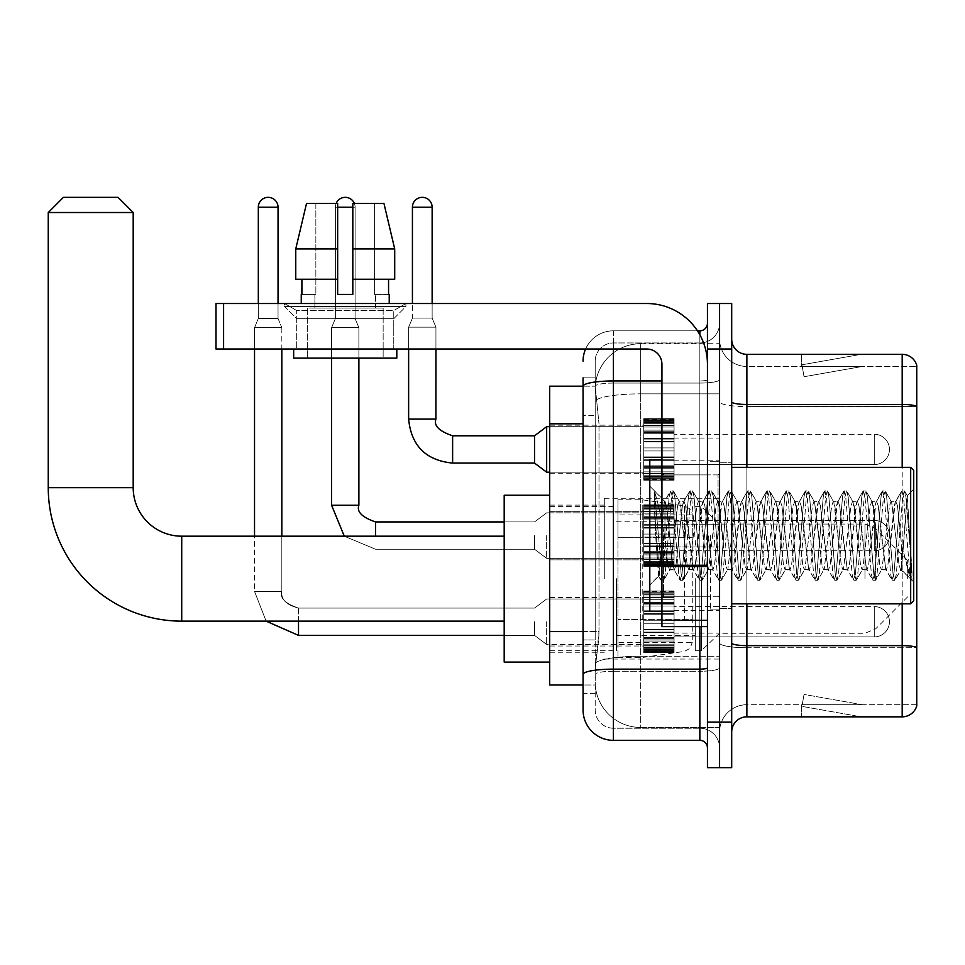 <?xml version="1.0" encoding="UTF-8"?>
<svg xmlns="http://www.w3.org/2000/svg" width="965" height="965" viewBox="0 0 965 965"><rect width="100%" height="100%" fill="white"/><g stroke="black" fill="none" stroke-linecap="round" stroke-linejoin="round"><path stroke-width="0.72" stroke-dasharray="4.83 3.62" d="M719.576 578.662L719.576 498.278L719.576 578.662M604.295 578.662L604.295 498.278L604.295 578.662M643.727 449.437L643.727 479.774L643.727 449.437M549.688 449.437L549.688 473.706L549.688 449.437M643.727 535.587L643.727 565.924L643.727 535.587M549.688 535.587L549.688 511.317L549.688 535.587M643.727 621.737L643.727 652.075L643.727 621.737M549.688 621.737L549.688 646.007L549.688 621.737M674.065 449.437L674.065 479.774L674.065 449.437M674.065 535.587L674.065 565.924L674.065 535.587M674.065 621.737L674.065 652.075L674.065 621.737M719.576 449.437L719.576 460.812L719.576 449.437M719.576 535.587L719.576 609.904L719.576 535.587M719.576 621.737L719.576 633.112L719.576 621.737M583.065 631.58L599 631.58L598.698 639.481L595.381 666.791L599 631.58L599 423.792L599 631.58L549.688 631.58L549.688 684.993L595.296 684.993L595.2 681.953A45.5 45.5 0 0 0 640.7 727.453L719.576 727.453L719.576 656.248L719.576 727.453L640.7 727.453L640.7 656.248L640.7 727.453A45.5 45.5 0 0 1 595.2 681.953L595.2 672.702L595.296 684.993L583.065 684.993M595.381 666.791L595.2 672.702L595.381 666.791M549.688 578.662L549.688 495.238L549.688 578.662M640.7 343.721L719.576 343.721L719.576 393.853L719.576 343.721L640.7 343.721A45.5 45.5 0 0 0 595.26 386.808L599 423.792L595.26 386.808A45.5 45.5 0 0 1 640.7 343.721L640.7 393.853L719.576 393.853L719.576 656.248L719.576 393.853L640.7 393.853L640.7 343.721A45.5 45.5 0 0 0 595.26 386.808M583.065 377.846L595.2 377.846L583.065 377.846L583.065 415.445L595.2 415.445L595.2 639.928L595.2 377.846L595.2 415.445L583.065 415.445L583.065 639.928L583.065 386.181L595.296 386.181L549.688 386.181L549.688 631.58M595.2 693.328L583.065 693.328L583.065 639.928L583.065 693.328L595.2 693.328L595.2 639.928L595.2 693.328M583.065 710.011A30.337 30.337 0 0 0 613.402 740.348L613.402 728.213A18.202 18.202 0 0 1 595.2 710.011L595.2 386.229L595.2 710.011A18.202 18.202 0 0 0 613.402 728.213L699.854 728.213L699.854 679.674L699.854 740.348A7.587 7.587 0 0 1 707.442 747.935L707.442 323.239L707.442 747.935M719.576 679.674L719.576 379.643L719.576 679.674M707.442 535.587L707.442 474.913L707.442 535.587M707.442 349.028L707.442 303.517L719.576 303.517L719.576 349.028L719.576 303.517L731.699 303.517L731.699 349.028L719.576 349.028L719.576 722.146L719.576 349.028L707.442 349.028L707.442 722.146L719.576 722.146L719.576 767.658L719.576 722.146L731.699 722.146L731.699 349.028M731.699 722.146L731.699 767.658L707.442 767.658L707.442 722.146M719.576 323.239L719.576 379.643L719.576 323.239A19.722 19.722 0 0 1 699.854 342.961A19.722 19.722 0 0 0 719.576 323.239A19.722 19.722 0 0 1 699.854 342.961L699.854 728.213L613.402 728.213L613.402 671.254L699.854 671.254A19.722 3.426 0 0 0 719.576 667.828A19.722 3.426 0 0 1 699.854 671.254L699.854 342.961L613.402 342.961L699.854 342.961M585.598 349.028A30.337 30.337 0 0 1 613.402 330.826L699.854 330.826A7.587 7.587 0 0 0 707.442 323.239A7.587 7.587 0 0 1 699.854 330.826L699.854 679.674L699.854 671.254L613.402 671.254L613.402 342.961L613.402 383.069L699.854 383.069A19.722 3.426 0 0 0 719.576 379.643A19.722 3.426 0 0 1 699.854 383.069L613.402 383.069L613.402 679.674L613.402 669.143L699.854 669.143A7.587 1.315 0 0 0 707.442 667.828M613.402 740.348L699.854 740.348M661.93 380.958L613.402 380.958A30.337 5.271 180 0 0 583.065 386.229L583.065 674.414A30.337 5.271 180 0 1 613.402 669.143L613.402 330.826A30.337 30.337 0 0 0 583.065 361.163A30.337 30.337 0 0 1 613.402 330.826L697.442 330.826M583.065 674.414L583.065 679.674M595.2 361.163L595.2 386.229L595.2 361.163A18.202 18.202 0 0 1 613.402 342.961A18.202 18.202 0 0 0 595.2 361.163A18.202 18.202 0 0 1 613.402 342.961M719.576 747.935A19.722 19.722 0 0 0 699.854 728.213A19.722 19.722 0 0 1 719.576 747.935A19.722 19.722 0 0 0 699.854 728.213M731.699 535.587L731.699 462.778L731.699 535.587M710.469 535.587L710.469 609.904L710.469 535.587M719.576 656.164L719.576 401.838L719.576 656.164M916.75 366.471L916.75 406.579L746.874 406.579L746.874 366.471L916.75 366.471L746.874 366.471L746.874 647.744L916.75 647.744L916.75 406.579L916.75 647.744L746.874 647.744L746.874 704.703A27.297 27.297 0 0 0 719.576 732.013A27.297 27.297 0 0 1 746.874 704.703L916.75 704.703L916.75 365.253A15.163 15.163 0 0 0 902.191 354.336L902.191 716.838A15.163 15.163 0 0 0 916.75 705.922L916.75 656.164L916.75 704.703L746.874 704.703L746.874 354.336A15.163 15.163 0 0 1 731.699 339.161L731.699 401.838L731.699 339.161M731.699 732.013L731.699 401.838L731.699 732.013A15.163 15.163 0 0 1 746.874 716.838L746.874 647.744A27.297 4.741 0 0 1 719.576 643.004A27.297 4.741 0 0 0 746.874 647.744L746.874 406.579A27.297 4.741 0 0 1 719.576 401.838L719.576 339.161L719.576 401.838A27.297 4.741 0 0 0 746.874 406.579L916.75 406.362A15.163 2.63 180 0 0 902.191 404.468L746.874 404.468A15.163 2.63 0 0 1 731.699 401.838M860.189 716.657A12.135 12.135 0 0 0 862.3 716.838L801.625 716.838L862.3 716.838A12.135 12.135 0 0 1 860.189 716.657A12.135 12.135 0 0 0 862.3 716.838A12.135 12.135 0 0 1 860.189 716.657A12.135 12.135 0 0 0 862.3 716.838A12.135 12.135 0 0 1 860.189 716.657A12.135 12.135 0 0 0 862.3 716.838A12.135 12.135 0 0 1 860.189 716.657A12.135 12.135 0 0 0 862.3 716.838A12.135 12.135 0 0 1 860.189 716.657A12.135 12.135 0 0 0 862.3 716.838A12.135 12.135 0 0 1 860.189 716.657A12.135 12.135 0 0 0 862.3 716.838A12.135 12.135 0 0 1 860.189 716.657A12.135 12.135 0 0 0 862.3 716.838A12.135 12.135 0 0 1 860.189 716.657A12.135 12.135 0 0 0 862.3 716.838A12.135 12.135 0 0 1 860.189 716.657L801.939 706.38L860.189 716.657M801.625 704.703L801.625 716.838L801.625 704.703M902.191 716.838L746.874 716.838M916.75 365.253A15.163 15.163 0 0 0 902.191 354.336L746.874 354.336M862.3 354.336L801.625 354.336L862.3 354.336A12.135 12.135 0 0 0 860.189 354.517A12.135 12.135 0 0 1 862.3 354.336A12.135 12.135 0 0 0 860.189 354.517A12.135 12.135 0 0 1 862.3 354.336A12.135 12.135 0 0 0 860.189 354.517A12.135 12.135 0 0 1 862.3 354.336A12.135 12.135 0 0 0 860.189 354.517A12.135 12.135 0 0 1 862.3 354.336A12.135 12.135 0 0 0 860.189 354.517A12.135 12.135 0 0 1 862.3 354.336A12.135 12.135 0 0 0 860.189 354.517A12.135 12.135 0 0 1 862.3 354.336A12.135 12.135 0 0 0 860.189 354.517A12.135 12.135 0 0 1 862.3 354.336A12.135 12.135 0 0 0 860.189 354.517A12.135 12.135 0 0 1 862.3 354.336A12.135 12.135 0 0 0 860.189 354.517A12.135 12.135 0 0 1 862.3 354.336M862.3 704.703L802.229 704.703L862.3 704.703L802.229 704.703L862.3 704.703L802.229 704.703L862.3 704.703L802.229 704.703L862.3 704.703L802.229 704.703L862.3 704.703L802.229 704.703L862.3 704.703L802.229 704.703L862.3 704.703L802.229 704.703L862.3 704.703L802.229 704.703L862.3 704.703L804.038 694.438L802.229 704.703L804.038 694.438L802.229 704.703L804.038 694.438L802.229 704.703L804.038 694.438L802.229 704.703L804.038 694.438L802.229 704.703L804.038 694.438L802.229 704.703L804.038 694.438L802.229 704.703L804.038 694.438L802.229 704.703L804.038 694.438L802.229 704.703L804.038 694.438L862.3 704.703M802.229 366.471L801.939 364.794L860.189 354.517L801.939 364.794L802.229 366.471L801.939 364.794L860.189 354.517L801.939 364.794L802.229 366.471L801.939 364.794L860.189 354.517L801.939 364.794L802.229 366.471L801.939 364.794L860.189 354.517L801.939 364.794L802.229 366.471L801.939 364.794L860.189 354.517L801.939 364.794L802.229 366.471L801.939 364.794L860.189 354.517L801.939 364.794L802.229 366.471L801.939 364.794L860.189 354.517L801.939 364.794L802.229 366.471L801.939 364.794L860.189 354.517L801.939 364.794L802.229 366.471L801.939 364.794L860.189 354.517L801.939 364.794L802.229 366.471L862.3 366.471L802.229 366.471L862.3 366.471L802.229 366.471L862.3 366.471L802.229 366.471L862.3 366.471L802.229 366.471L862.3 366.471L802.229 366.471L862.3 366.471L802.229 366.471L862.3 366.471L802.229 366.471L862.3 366.471L802.229 366.471L862.3 366.471L802.229 366.471L804.038 376.736L802.229 366.471M746.874 366.471A27.297 27.297 0 0 1 719.576 339.161A27.297 27.297 0 0 0 746.874 366.471A27.297 27.297 0 0 1 719.576 339.161M801.625 354.336L801.625 366.471L801.625 354.336M862.3 366.471L804.038 376.736L862.3 366.471M296.701 310.525L284.566 303.517L405.903 303.517L284.566 303.517L284.566 306.556L405.903 306.556L284.566 306.556L405.903 306.556L284.566 306.556L296.701 318.691L296.701 349.028L393.768 349.028L296.701 349.028L393.768 349.028L296.701 349.028L393.768 349.028L296.701 349.028L393.768 349.028L296.701 349.028L296.701 310.525L393.768 310.525L405.903 303.517L284.566 303.517L405.903 303.517L405.903 306.556L393.768 318.691L296.701 318.691L393.768 318.691L393.768 349.028L393.768 310.525L296.701 310.525L284.566 303.517L405.903 303.517L284.566 303.517L284.566 306.556L296.701 318.691L296.701 349.028L296.701 310.525L393.768 310.525L405.903 303.517L284.566 303.517L405.903 303.517L405.903 306.556L393.768 318.691L296.701 318.691L393.768 318.691L393.768 349.028L393.768 310.525L296.701 310.525M661.93 535.587L661.93 611.424L661.93 535.587M661.93 626.599L707.442 626.599L661.93 626.599L661.93 620.326L661.93 626.599L707.442 626.599L707.442 364.191A60.674 60.674 0 0 0 646.767 303.517L216.003 303.517L223.591 303.517L216.003 303.517L216.003 349.028L216.003 303.517L216.003 349.028L646.767 349.028A15.163 15.163 0 0 1 661.93 364.191L661.93 626.599M661.93 566.576L707.442 566.576L661.93 566.576L707.442 566.576L707.442 364.191A60.674 60.674 0 0 0 646.767 303.517L223.591 303.517L223.591 349.028L646.767 349.028A15.163 15.163 0 0 1 661.93 364.191L661.93 565.261L707.442 565.261L707.442 626.599L707.442 364.191A60.674 60.674 0 0 0 646.767 303.517L223.591 303.517L223.591 349.028L216.003 349.028L646.767 349.028A15.163 15.163 0 0 1 661.93 364.191L661.93 565.261L707.442 565.261L707.442 364.191M383.153 308.076L383.153 358.124L307.316 358.124L383.153 358.124L307.316 358.124L383.153 358.124L383.153 308.076L307.316 308.076L307.316 358.124L307.316 308.076L383.153 308.076M301.249 294.422L301.9 294.422L301.9 279.259L337.654 279.259L337.654 248.922L295.76 248.922L337.654 248.922L337.654 203.41L306.532 203.41L337.654 203.41L315.857 203.41L315.857 294.422L315.857 203.41L337.654 203.41L337.654 294.422L337.654 279.259L337.654 294.422L352.816 294.422L337.654 294.422L352.816 294.422L352.816 203.41L374.601 203.41L374.601 294.422L375.566 294.422L374.601 294.422L374.601 203.41L383.937 203.41L352.816 203.41L352.816 279.259L388.557 279.259L388.557 294.422L388.557 279.259L352.816 279.259L394.709 279.259L352.816 279.259L352.816 248.922L394.709 248.922L394.709 279.259L394.709 248.922L352.816 248.922L352.816 203.41L383.937 203.41L352.816 203.41L352.816 294.422L352.816 279.259L352.816 294.422L337.654 294.422L337.654 203.41L337.654 279.259L295.76 279.259L295.76 248.922L295.76 279.259L301.9 279.259L301.249 303.517L389.221 303.517L301.249 303.517M389.221 294.422L374.601 294.422L375.566 294.422L375.566 308.076L314.892 308.076L375.566 308.076L314.892 308.076L375.566 308.076L375.566 294.422L374.601 294.422L389.221 294.422L389.221 303.517M314.892 294.422L314.892 308.076L314.892 294.422L315.857 294.422L301.9 294.422L315.857 294.422L315.857 203.41L306.532 203.41L337.654 203.41L337.654 294.422L337.654 279.259L295.76 279.259L337.654 279.259L295.76 279.259L301.9 279.259L301.9 294.422L314.892 294.422M396.808 349.028L293.662 349.028L293.662 358.124L396.808 358.124L293.662 358.124L396.808 358.124L396.808 349.028L293.662 349.028M352.816 248.922L394.709 248.922L383.937 203.41L374.601 203.41L374.601 294.422L374.601 203.41L383.937 203.41L352.816 203.41L374.601 203.41L352.816 203.41L352.816 279.259L394.709 279.259M352.816 279.259L352.816 294.422L337.654 294.422L337.654 203.41L306.532 203.41L295.76 248.922L295.76 279.259L337.654 279.259L337.654 203.41L306.532 203.41L315.857 203.41L315.857 294.422L301.9 294.422M913.722 535.587L913.722 600.809L913.722 470.365L913.722 582.004L913.722 470.365L910.683 467.337L910.683 603.837L910.683 467.337L910.683 603.837L913.722 600.809L913.722 535.587M661.93 611.424L649.795 611.424L649.795 459.75L649.795 585.031L649.795 459.75L661.93 459.75M688.817 535.587L685.608 505.901L684.004 501.305L682.4 505.901L675.97 565.273L674.366 569.869L672.762 565.273L669.553 535.587C668.009 515.865 666.489 504.466 664.969 501.39L670.361 491.221L669.155 496.866L662.738 574.308L660.736 579.953L659.517 574.308L654.535 511.257L654.535 491.764C657.394 500.184 660.687 514.791 664.427 535.587L667.949 565.273L669.553 569.869L667.949 565.273L664.427 535.587C660.687 514.791 657.394 500.184 654.535 491.764L661.93 574.308L663.534 580.291L661.93 574.308L654.535 491.764L655.669 535.587L654.535 511.257L659.517 574.308L660.736 579.953L663.932 579.953L661.134 580.291L662.738 574.308L669.155 496.866L670.759 490.883L664.499 501.269L649.795 486.143L664.969 501.39C663.848 501.233 662.786 512.62 661.773 535.587L658.721 576.117L655.669 535.587L658.444 576.021L660.736 579.953L658.444 576.021L649.795 585.031L658.721 576.117L661.773 535.587C662.786 512.62 663.848 501.233 664.969 501.39L664.969 535.587L664.969 501.39C666.489 504.466 668.009 515.865 669.553 535.587L672.762 565.273L673.86 569.434L679.999 579.953L678.781 574.308L672.364 496.866L670.759 490.883L673.172 490.883L671.568 496.866L665.138 574.308L663.932 579.953L670.06 569.434L674.366 569.869L679.999 579.953L678.781 574.308L672.364 496.866L670.759 490.883L673.172 490.883L671.568 496.866L665.138 574.308L663.932 579.953L669.553 569.869L674.366 569.869L675.97 565.273L682.4 505.901L683.497 501.74L689.625 491.221L688.419 496.866L682.002 574.308L679.999 579.953L682.798 580.291L681.194 574.308L674.776 496.866L673.172 490.883L679.698 501.74L679.191 501.305L677.587 505.901L670.06 569.434L677.587 505.901L679.191 501.305L684.004 501.305L689.625 491.221L688.419 496.866L682.002 574.308L680.385 580.291L682.798 580.291L681.194 574.308L674.776 496.866L673.558 491.221L679.191 501.305L684.004 501.305L685.608 505.901L693.123 569.434L688.817 535.587M684.004 535.587L680.795 505.901L679.698 501.74L687.213 565.273L688.817 569.869L687.213 565.273L684.004 535.587M708.081 535.587L704.872 505.901L703.268 501.305L702.761 501.74L695.234 565.273L693.63 569.869L693.123 569.434L699.263 579.953L698.045 574.308L691.628 496.866L689.625 491.221L692.436 490.883L690.819 496.866L684.402 574.308L682.798 580.291L689.324 569.434L693.63 569.869L699.263 579.953L698.045 574.308L691.628 496.866L690.023 490.883L692.436 490.883L690.819 496.866L684.402 574.308L683.196 579.953L688.817 569.869L693.63 569.869L695.234 565.273L701.664 505.901L702.761 501.74L708.889 491.221L707.683 496.866L701.253 574.308L699.263 579.953L702.062 580.291L700.457 574.308L694.04 496.866L692.436 490.883L698.962 501.74L698.455 501.305L696.839 505.901L689.324 569.434L696.839 505.901L698.455 501.305L703.268 501.305L708.889 491.221L707.683 496.866L701.253 574.308L699.649 580.291L702.062 580.291L700.457 574.308L694.04 496.866L692.822 491.221L698.455 501.305L703.268 501.305L704.872 505.901L712.387 569.434L708.081 535.587M703.268 535.587L700.059 505.901L698.962 501.74L706.476 565.273L708.081 569.869L706.476 565.273L703.268 535.587M727.345 535.587L724.136 505.901L722.532 501.305L722.025 501.74L714.498 565.273L712.894 569.869L712.387 569.434L718.527 579.953L717.309 574.308L710.891 496.866L708.889 491.221L711.688 490.883L710.083 496.866L703.666 574.308L702.062 580.291L708.587 569.434L712.894 569.869L718.527 579.953L717.309 574.308L710.891 496.866L709.287 490.883L711.688 490.883L710.083 496.866L703.666 574.308L702.46 579.953L708.081 569.869L712.894 569.869L714.498 565.273L720.927 505.901L722.025 501.74L728.153 491.221L726.947 496.866L720.517 574.308L718.527 579.953L721.325 580.291L719.721 574.308L713.304 496.866L711.688 490.883L718.225 501.74L717.707 501.305L716.102 505.901L708.587 569.434L716.102 505.901L717.707 501.305L722.532 501.305L728.153 491.221L726.947 496.866L720.517 574.308L718.913 580.291L721.325 580.291L719.721 574.308L713.304 496.866L712.086 491.221L717.707 501.305L722.532 501.305L724.136 505.901L731.651 569.434L727.345 535.587M722.532 535.587L719.323 505.901L718.225 501.74L725.74 565.273L727.345 569.869L725.74 565.273L722.532 535.587M746.608 535.587L743.4 505.901L741.796 501.305L741.289 501.74L733.762 565.273L732.158 569.869L731.651 569.434L737.791 579.953L736.572 574.308L730.155 496.866L728.153 491.221L730.951 490.883L729.347 496.866L722.93 574.308L721.325 580.291L727.851 569.434L732.158 569.869L737.791 579.953L736.572 574.308L730.155 496.866L728.551 490.883L730.951 490.883L729.347 496.866L722.93 574.308L721.724 579.953L727.345 569.869L732.158 569.869L733.762 565.273L740.191 505.901L741.289 501.74L747.417 491.221L746.21 496.866L739.781 574.308L737.791 579.953L740.589 580.291L738.985 574.308L732.556 496.866L730.951 490.883L737.477 501.74L736.971 501.305L735.366 505.901L727.851 569.434L735.366 505.901L736.971 501.305L741.796 501.305L747.417 491.221L746.21 496.866L739.781 574.308L738.177 580.291L740.589 580.291L738.985 574.308L732.556 496.866L731.349 491.221L736.971 501.305L741.796 501.305L743.4 505.901L750.915 569.434L746.608 535.587M741.796 535.587L737.477 501.74L745.004 565.273L746.608 569.869L745.004 565.273L741.796 535.587M765.872 535.587L762.664 505.901L761.059 501.305L760.541 501.74L753.026 565.273L751.421 569.869L750.915 569.434L757.055 579.953L755.836 574.308L749.419 496.866L747.417 491.221L750.215 490.883L748.611 496.866L742.194 574.308L740.589 580.291L747.115 569.434L751.421 569.869L757.055 579.953L755.836 574.308L749.419 496.866L747.815 490.883L750.215 490.883L748.611 496.866L742.194 574.308L740.975 579.953L746.608 569.869L751.421 569.869L753.026 565.273L759.443 505.901L760.541 501.74L766.68 491.221L765.474 496.866L759.045 574.308L757.055 579.953L759.853 580.291L758.249 574.308L751.819 496.866L750.215 490.883L756.741 501.74L756.234 501.305L754.63 505.901L747.115 569.434L754.63 505.901L756.234 501.305L761.059 501.305L766.68 491.221L765.474 496.866L759.045 574.308L757.441 580.291L759.853 580.291L758.249 574.308L751.819 496.866L750.613 491.221L756.234 501.305L761.059 501.305L762.664 505.901L770.179 569.434L765.872 535.587M761.059 535.587L756.741 501.74L764.268 565.273L765.872 569.869L764.268 565.273L761.059 535.587M785.136 535.587L781.927 505.901L780.311 501.305L779.804 501.74L772.29 565.273L770.685 569.869L770.179 569.434L776.306 579.953L775.1 574.308L768.683 496.866L766.68 491.221L769.479 490.883L767.875 496.866L761.457 574.308L759.853 580.291L766.379 569.434L770.685 569.869L776.306 579.953L775.1 574.308L768.683 496.866L767.078 490.883L769.479 490.883L767.875 496.866L761.457 574.308L760.239 579.953L765.872 569.869L770.685 569.869L772.29 565.273L778.707 505.901L779.804 501.74L785.944 491.221L784.726 496.866L778.309 574.308L776.306 579.953L779.117 580.291L777.513 574.308L771.083 496.866L769.479 490.883L776.005 501.74L775.498 501.305L773.894 505.901L766.379 569.434L773.894 505.901L775.498 501.305L780.311 501.305L785.944 491.221L784.726 496.866L778.309 574.308L776.704 580.291L779.117 580.291L777.513 574.308L771.083 496.866L769.877 491.221L775.498 501.305L780.311 501.305L781.927 505.901L789.442 569.434L785.136 535.587M780.311 535.587L777.102 505.901L776.005 501.74L783.532 565.273L785.136 569.869L783.532 565.273L780.311 535.587M804.4 535.587L801.179 505.901L799.575 501.305L799.068 501.74L791.553 565.273L789.949 569.869L789.442 569.434L795.57 579.953L794.364 574.308L787.947 496.866L785.944 491.221L788.743 490.883L787.138 496.866L780.721 574.308L779.117 580.291L785.643 569.434L789.949 569.869L795.57 579.953L794.364 574.308L787.947 496.866L786.342 490.883L788.743 490.883L787.138 496.866L780.721 574.308L779.503 579.953L785.136 569.869L789.949 569.869L791.553 565.273L797.971 505.901L799.068 501.74L805.208 491.221L803.99 496.866L797.573 574.308L795.57 579.953L798.381 580.291L796.776 574.308L790.347 496.866L788.743 490.883L795.269 501.74L794.762 501.305L793.158 505.901L785.643 569.434L793.158 505.901L794.762 501.305L799.575 501.305L805.208 491.221L803.99 496.866L797.573 574.308L795.968 580.291L798.381 580.291L796.776 574.308L790.347 496.866L789.141 491.221L794.762 501.305L799.575 501.305L801.179 505.901L808.706 569.434L804.4 535.587M799.575 535.587L796.366 505.901L795.269 501.74L802.796 565.273L804.4 569.869L802.796 565.273L799.575 535.587M823.664 535.587L820.443 505.901L818.839 501.305L818.332 501.74L810.817 565.273L809.213 569.869L808.706 569.434L814.834 579.953L813.628 574.308L807.21 496.866L805.208 491.221L808.007 490.883L806.402 496.866L799.985 574.308L798.381 580.291L804.907 569.434L809.213 569.869L814.834 579.953L813.628 574.308L807.21 496.866L805.594 490.883L808.007 490.883L806.402 496.866L799.985 574.308L798.767 579.953L804.4 569.869L809.213 569.869L810.817 565.273L817.234 505.901L818.332 501.74L824.472 491.221L823.254 496.866L816.836 574.308L814.834 579.953L817.645 580.291L816.028 574.308L809.611 496.866L808.007 490.883L814.532 501.74L814.026 501.305L812.421 505.901L804.907 569.434L812.421 505.901L814.026 501.305L818.839 501.305L824.472 491.221L823.254 496.866L816.836 574.308L815.232 580.291L817.645 580.291L816.028 574.308L809.611 496.866L808.405 491.221L814.026 501.305L818.839 501.305L820.443 505.901L827.97 569.434L823.664 535.587M818.839 535.587L814.532 501.74L822.047 565.273L823.664 569.869L822.047 565.273L818.839 535.587M842.915 535.587L839.707 505.901L838.102 501.305L837.596 501.74L830.081 565.273L828.477 569.869L827.97 569.434L834.098 579.953L832.892 574.308L826.462 496.866L824.472 491.221L827.27 490.883L825.666 496.866L819.249 574.308L817.645 580.291L824.17 569.434L828.477 569.869L834.098 579.953L832.892 574.308L826.462 496.866L824.858 490.883L827.27 490.883L825.666 496.866L819.249 574.308L818.03 579.953L823.664 569.869L828.477 569.869L830.081 565.273L836.498 505.901L837.596 501.74L843.736 491.221L842.517 496.866L836.1 574.308L834.098 579.953L836.896 580.291L835.292 574.308L828.875 496.866L827.27 490.883L833.796 501.74L833.29 501.305L831.685 505.901L824.17 569.434L831.685 505.901L833.29 501.305L838.102 501.305L843.736 491.221L842.517 496.866L836.1 574.308L834.496 580.291L836.896 580.291L835.292 574.308L828.875 496.866L827.668 491.221L833.29 501.305L838.102 501.305L839.707 505.901L847.234 569.434L842.915 535.587M838.102 535.587L834.894 505.901L833.796 501.74L841.311 565.273L842.915 569.869L841.311 565.273L838.102 535.587M862.179 535.587L858.971 505.901L857.366 501.305L856.86 501.74L849.345 565.273L847.74 569.869L847.234 569.434L853.362 579.953L852.155 574.308L845.726 496.866L843.736 491.221L846.534 490.883L844.93 496.866L838.513 574.308L836.896 580.291L843.434 569.434L847.74 569.869L853.362 579.953L852.155 574.308L845.726 496.866L844.122 490.883L846.534 490.883L844.93 496.866L838.513 574.308L837.294 579.953L842.915 569.869L847.74 569.869L849.345 565.273L855.762 505.901L856.86 501.74L863 491.221L861.781 496.866L855.364 574.308L853.362 579.953L856.16 580.291L854.556 574.308L848.139 496.866L846.534 490.883L853.06 501.74L852.553 501.305L850.949 505.901L843.434 569.434L850.949 505.901L852.553 501.305L857.366 501.305L863 491.221L861.781 496.866L855.364 574.308L853.76 580.291L856.16 580.291L854.556 574.308L848.139 496.866L846.932 491.221L852.553 501.305L857.366 501.305L858.971 505.901L866.498 569.434L862.179 535.587M857.366 535.587L854.158 505.901L853.06 501.74L860.575 565.273L862.179 569.869L860.575 565.273L857.366 535.587M881.443 535.587L878.234 505.901L876.63 501.305L876.124 501.74L868.609 565.273L867.004 569.869L866.498 569.434L872.625 579.953L871.419 574.308L864.99 496.866L863 491.221L865.798 490.883L864.194 496.866L857.764 574.308L856.16 580.291L862.698 569.434L867.004 569.869L872.625 579.953L871.419 574.308L864.99 496.866L863.385 490.883L865.798 490.883L864.194 496.866L857.764 574.308L856.558 579.953L862.179 569.869L867.004 569.869L868.609 565.273L875.026 505.901L876.124 501.74L882.263 491.221L881.045 496.866L874.628 574.308L872.625 579.953L875.424 580.291L873.82 574.308L867.402 496.866L865.798 490.883L872.324 501.74L871.817 501.305L870.213 505.901L862.698 569.434L870.213 505.901L871.817 501.305L876.63 501.305L882.263 491.221L881.045 496.866L874.628 574.308L873.023 580.291L875.424 580.291L873.82 574.308L867.402 496.866L866.184 491.221L871.817 501.305L876.63 501.305L878.234 505.901L885.749 569.434L881.443 535.587M876.63 535.587L873.422 505.901L872.324 501.74L879.839 565.273L881.443 569.869L879.839 565.273L876.63 535.587M900.707 535.587L897.498 505.901L895.894 501.305L895.387 501.74L887.872 565.273L886.268 569.869L885.749 569.434L891.889 579.953L890.683 574.308L884.254 496.866L882.263 491.221L885.062 490.883L883.457 496.866L877.028 574.308L875.424 580.291L881.95 569.434L886.268 569.869L891.889 579.953L890.683 574.308L884.254 496.866L882.649 490.883L885.062 490.883L883.457 496.866L877.028 574.308L875.822 579.953L881.443 569.869L886.268 569.869L887.872 565.273L894.29 505.901L895.387 501.74L901.515 491.221L900.309 496.866L893.892 574.308L891.889 579.953L894.688 580.291L893.083 574.308L886.666 496.866L885.062 490.883L891.588 501.74L891.081 501.305L889.477 505.901L881.95 569.434L889.477 505.901L891.081 501.305L895.894 501.305L901.515 491.221L900.309 496.866L893.892 574.308L892.287 580.291L894.688 580.291L893.083 574.308L886.666 496.866L885.448 491.221L891.081 501.305L895.894 501.305L897.498 505.901L901.503 544.694L901.503 569.869L901.503 568.795L900.707 569.869L899.103 565.273L891.588 501.74L899.103 565.273L900.707 569.869L901.503 569.869L907.402 495.829L911.997 579.844L909.971 577.926L901.503 544.694L901.503 569.869L910.936 579.241L901.503 544.694L900.707 535.587M911.997 580.291L911.153 579.953L909.935 574.308L903.517 496.866L901.913 490.883L904.326 490.883L902.721 496.866L896.292 574.308L894.688 580.291L901.214 569.434L900.707 569.869L911.997 579.844L911.153 579.953L909.935 574.308L903.517 496.866L901.913 490.883L904.326 490.883L902.721 496.866L896.292 574.308L895.086 579.953L901.503 568.795L907.124 495.733L911.997 571.292L905.93 496.866L904.326 490.883L905.93 496.866L911.997 571.292L911.997 580.291L913.722 582.004L911.997 580.291M504.188 662.087L504.188 495.238M907.655 578.662L907.655 560.46L907.655 578.662M701.374 578.662L701.374 650.712L701.374 578.662M695.307 578.662L695.307 650.712L695.307 578.662M616.43 578.662L616.43 650.712L616.43 578.662M48.25 212.517L133.194 212.517M118.02 197.343L63.413 197.343M642.22 619.614L642.22 499.786L642.22 537.71L617.95 537.71L617.95 499.786L617.95 657.539L617.95 619.614L692.267 619.614L692.267 514.96L692.267 537.71L617.95 537.71L617.95 514.96L617.95 642.364L617.95 619.614L692.267 619.614L692.267 642.376L617.95 642.364M684.475 537.71L684.475 505.937L690.059 509.001L692.134 513.368L692.267 537.71L642.22 537.71M674.065 636.912L874.278 636.912L674.065 636.912L874.278 636.912L674.065 636.912L874.278 636.912L674.065 636.912L874.278 636.912L674.065 636.912L874.278 636.912L674.065 636.912L874.278 636.912L674.065 636.912L874.278 636.912L674.065 636.912L874.278 636.912L874.278 621.737L874.278 636.912A15.163 15.163 0 0 0 889.453 621.737A15.163 15.163 0 0 0 874.278 606.575A15.163 15.163 0 0 1 889.453 621.737A15.163 15.163 0 0 1 874.278 636.912A15.163 15.163 0 0 0 889.453 621.737A15.163 15.163 0 0 0 874.278 606.575A15.163 15.163 0 0 1 889.453 621.737A15.163 15.163 0 0 1 874.278 636.912A15.163 15.163 0 0 0 889.453 621.737A15.163 15.163 0 0 0 874.278 606.575A15.163 15.163 0 0 1 889.453 621.737A15.163 15.163 0 0 1 874.278 636.912A15.163 15.163 0 0 0 889.453 621.737A15.163 15.163 0 0 0 874.278 606.575A15.163 15.163 0 0 1 889.453 621.737A15.163 15.163 0 0 1 874.278 636.912A15.163 15.163 0 0 0 889.453 621.737A15.163 15.163 0 0 0 874.278 606.575A15.163 15.163 0 0 1 889.453 621.737A15.163 15.163 0 0 1 874.278 636.912A15.163 15.163 0 0 0 889.453 621.737A15.163 15.163 0 0 0 874.278 606.575A15.163 15.163 0 0 1 889.453 621.737A15.163 15.163 0 0 1 874.278 636.912A15.163 15.163 0 0 0 889.453 621.737A15.163 15.163 0 0 0 874.278 606.575A15.163 15.163 0 0 1 889.453 621.737A15.163 15.163 0 0 1 874.278 636.912A15.163 15.163 0 0 0 889.453 621.737A15.163 15.163 0 0 0 874.278 606.575L874.278 636.912L874.278 606.575L874.278 636.912L874.278 606.575L874.278 636.912L874.278 606.575L874.278 636.912L874.278 606.575L874.278 636.912L874.278 606.575L874.278 636.912L874.278 606.575L874.278 636.912L874.278 606.575L874.278 636.912L874.278 606.575L874.278 636.912L874.278 606.575L874.278 636.912L874.278 606.575L874.278 636.912L874.278 606.575L874.278 636.912L874.278 606.575L874.278 636.912L874.278 606.575L874.278 636.912L874.278 606.575L674.065 606.575M278.041 303.517L278.041 207.21L278.041 318.534L278.041 207.21L278.041 318.534L278.041 207.21L278.041 318.534L278.041 207.21L278.041 318.534L278.041 207.21L278.041 318.534L278.041 207.21L278.041 318.534L278.041 207.21L258.318 207.21L278.041 207.21A9.855 9.855 0 0 0 268.186 197.343A9.855 9.855 0 0 0 258.318 207.21A9.855 9.855 0 0 1 268.186 197.343A9.855 9.855 0 0 1 278.041 207.21A9.855 9.855 0 0 0 268.186 197.343A9.855 9.855 0 0 0 258.318 207.21A9.855 9.855 0 0 1 268.186 197.343A9.855 9.855 0 0 1 278.041 207.21A9.855 9.855 0 0 0 268.186 197.343A9.855 9.855 0 0 0 258.318 207.21A9.855 9.855 0 0 1 268.186 197.343A9.855 9.855 0 0 1 278.041 207.21A9.855 9.855 0 0 0 268.186 197.343A9.855 9.855 0 0 0 258.318 207.21A9.855 9.855 0 0 1 268.186 197.343A9.855 9.855 0 0 1 278.041 207.21A9.855 9.855 0 0 0 268.186 197.343A9.855 9.855 0 0 0 258.318 207.21A9.855 9.855 0 0 1 268.186 197.343A9.855 9.855 0 0 1 278.041 207.21A9.855 9.855 0 0 0 268.186 197.343A9.855 9.855 0 0 0 258.318 207.21A9.855 9.855 0 0 1 268.186 197.343A9.855 9.855 0 0 1 278.041 207.21A9.855 9.855 0 0 0 268.186 197.343A9.855 9.855 0 0 0 258.318 207.21A9.855 9.855 0 0 1 268.186 197.343A9.855 9.855 0 0 1 278.041 207.21L278.041 318.534L258.318 318.534L278.041 318.534L258.318 318.534L278.041 318.534L258.318 318.534L278.041 318.534L258.318 318.534L278.041 318.534L258.318 318.534L278.041 318.534L258.318 318.534L278.041 318.534L258.318 318.534L278.041 318.534L258.318 318.534L278.041 318.534L258.318 318.534L278.041 318.534L258.318 318.534L278.041 318.534L258.318 318.534L278.041 318.534L258.318 318.534L278.041 318.534L258.318 318.534L278.041 318.534L258.318 318.534L278.041 318.534L281.828 327.642L254.531 327.642L281.828 327.642L254.531 327.642L281.828 327.642L254.531 327.642L281.828 327.642L254.531 327.642L281.828 327.642L254.531 327.642L281.828 327.642L254.531 327.642L281.828 327.642L254.531 327.642L281.828 327.642L254.531 327.642L281.828 327.642L254.531 327.642L281.828 327.642L254.531 327.642L281.828 327.642L254.531 327.642L281.828 327.642L254.531 327.642L281.828 327.642L254.531 327.642L281.828 327.642L254.531 327.642L281.828 327.642L281.828 591.4L281.828 349.028M534.526 621.737L534.526 635.392L534.526 621.737M546.66 621.737L546.66 644.487L546.66 621.737M266.099 621.134L254.531 591.4L266.099 621.134L254.531 591.4L266.099 621.134L254.531 591.4L266.099 621.134L254.531 591.4L266.099 621.134L254.531 591.4L266.099 621.134L254.531 591.4L266.099 621.134L254.531 591.4L266.099 621.134L254.531 591.4L281.828 591.4L254.531 591.4L281.828 591.4L254.531 591.4L281.828 591.4L254.531 591.4L281.828 591.4L254.531 591.4L281.828 591.4L254.531 591.4L281.828 591.4L254.531 591.4L281.828 591.4L254.531 591.4L281.828 591.4L254.531 591.4L281.828 591.4L254.531 591.4L281.828 591.4L254.531 591.4L281.828 591.4L254.531 591.4L281.828 591.4L254.531 591.4L281.828 591.4L254.531 591.4L281.828 591.4L254.531 591.4L281.828 591.4L254.531 591.4L254.531 327.642L268.186 327.642L254.531 327.642L254.531 536.19M278.041 207.21L258.318 207.21L258.318 318.534L268.186 318.534L258.318 318.534L254.531 327.642L254.531 349.028M643.727 651.459L643.727 649.614L643.727 652.497L643.727 651.459L674.065 651.459L674.065 648.673L643.727 648.673L643.727 652.497L643.727 648.673L674.065 648.673L674.065 652.497L674.065 648.673L674.065 652.497L674.065 648.673L643.727 648.673L643.727 649.614L674.065 649.614L674.065 652.497L674.065 647.515L674.065 652.497L674.065 648.673L674.065 650.519L674.065 648.673L643.727 648.673L643.727 650.519L643.727 647.515L643.727 650.519L674.065 650.555L674.065 645.947L674.065 652.497L674.065 644.162L674.065 652.497L674.065 648.673L643.727 648.673L674.065 648.673L674.065 652.497L674.065 644.162L674.065 652.497L674.065 648.673L643.727 648.673L643.727 649.614L674.065 649.614L674.065 652.497L674.065 641.037L674.065 652.497L674.065 648.673L674.065 650.519L674.065 648.673L643.727 648.673L643.727 650.519L674.065 650.555L674.065 639.904L674.065 652.497L674.065 637.455L674.065 652.497L674.065 648.673L643.727 648.673L674.065 648.673L674.065 652.497L674.065 637.455L674.065 652.497L674.065 648.673L643.727 648.673L643.727 651.459L674.065 651.459L674.065 652.497L674.065 632.087L674.065 652.497L674.065 648.673L643.727 648.673L643.727 650.519L674.065 650.519L674.065 648.673L674.065 652.497L674.065 629.204L674.065 652.497L674.065 648.673L674.065 650.519L674.065 648.673L643.727 648.673L674.065 648.673L674.065 652.497L674.065 629.204L674.065 652.497L674.065 648.673L674.065 650.519L674.065 648.673L643.727 648.673L643.727 650.519L674.065 650.519L674.065 623.257L674.065 652.497L674.065 648.673L674.065 652.497L674.065 651.459L643.727 651.459L643.727 649.614L674.065 649.614L674.065 648.673L674.065 650.519L674.065 620.218L674.065 652.497L674.065 648.673L643.727 648.673L674.065 648.673L674.065 651.459L643.727 651.459L643.727 652.497L674.065 652.497L643.727 652.497L643.727 649.614L674.065 649.614L643.727 649.614L643.727 652.497L643.727 650.555L643.727 652.497L674.065 652.497L643.727 652.497L643.727 651.459L674.065 651.459L643.727 651.459L643.727 648.673L643.727 649.614L674.065 649.614L643.727 649.614L643.727 645.947L643.727 647.515L674.065 647.515L674.065 613.68L674.065 650.519L674.065 613.68L674.065 647.515L643.727 647.515L643.727 650.519L674.065 650.555L643.727 650.519L643.727 652.497L674.065 652.497L643.727 652.497L643.727 651.459L674.065 651.459L643.727 651.459L643.727 648.673L674.065 648.673L674.065 650.519L643.727 650.555L643.727 648.673L643.727 649.614L674.065 649.614L643.727 649.614L643.727 644.162L643.727 645.947L674.065 645.947L674.065 611.388L674.065 645.947L643.727 645.947L643.727 647.515L674.065 647.515L643.727 647.515L643.727 650.519L674.065 650.555L643.727 650.519L674.065 650.519L643.727 650.555L643.727 652.497L674.065 652.497L643.727 652.497L643.727 651.459L674.065 651.459L643.727 651.459L643.727 648.673L643.727 650.519L643.727 648.673L674.065 648.673L643.727 648.673L643.727 649.614L674.065 649.614L643.727 649.614L643.727 644.162L643.727 645.73L643.727 644.162L674.065 644.162L674.065 645.73L674.065 610.797L674.065 645.73L674.065 644.162L643.727 644.162L643.727 645.947L674.065 645.947L643.727 645.947L643.727 647.515L674.065 647.515L643.727 647.515L643.727 650.519L674.065 650.555L643.727 650.519L674.065 650.519L643.727 650.555L643.727 652.497L674.065 652.497L643.727 652.497L643.727 651.459L674.065 651.459L643.727 651.459L643.727 648.673L643.727 650.519L643.727 648.673L674.065 648.673L674.065 649.614L643.727 649.614L643.727 641.037L643.727 645.73L674.065 645.73L674.065 604.886L674.065 645.73L643.727 645.73L643.727 644.162L674.065 644.162L643.727 644.162L643.727 645.947L674.065 645.947L643.727 645.947L643.727 647.515L674.065 647.515L643.727 647.515L643.727 650.519L674.065 650.555L643.727 650.519L674.065 650.519L643.727 650.555L643.727 652.497L674.065 652.497L643.727 652.497L643.727 651.459L674.065 651.459L643.727 651.459L643.727 648.673L643.727 649.614L674.065 649.614L643.727 649.614L643.727 639.904L643.727 641.037L674.065 641.037L674.065 604.886L674.065 641.037L643.727 641.037L643.727 645.73L674.065 645.73L643.727 645.73L643.727 644.162L674.065 644.162L643.727 644.162L643.727 645.947L674.065 645.947L643.727 645.947L643.727 647.515L674.065 647.515L643.727 647.515L643.727 650.519L674.065 650.555L643.727 650.519L674.065 650.519L643.727 650.555L643.727 652.497L674.065 652.497L643.727 652.497L643.727 651.459L674.065 651.459L643.727 651.459L643.727 648.673L674.065 648.673L674.065 650.519L643.727 650.555L643.727 648.673L643.727 649.614L674.065 649.614L643.727 649.614L643.727 637.455L643.727 639.904L674.065 639.904L674.065 603.571L674.065 639.904L643.727 639.904L643.727 641.037L674.065 641.037L643.727 641.037L643.727 645.73L674.065 645.73L643.727 645.73L643.727 644.162L674.065 644.162L643.727 644.162L643.727 645.947L674.065 645.947L643.727 645.947L643.727 647.515L674.065 647.515L643.727 647.515L643.727 650.519L674.065 650.519L643.727 650.519L643.727 652.497L674.065 652.497L643.727 652.497L643.727 651.459L674.065 651.459L643.727 651.459L643.727 648.673L643.727 650.519L643.727 648.673L674.065 648.673L643.727 648.673L643.727 649.614L674.065 649.614L643.727 649.614L643.727 637.455L643.727 638.589L643.727 637.455L674.065 637.455L674.065 638.589L674.065 602.437L674.065 638.589L674.065 637.455L643.727 637.455L643.727 639.904L674.065 639.904L643.727 639.904L643.727 641.037L674.065 641.037L643.727 641.037L643.727 645.73L674.065 645.73L643.727 645.73L643.727 644.162L674.065 644.162L643.727 644.162L643.727 645.947L674.065 645.947L643.727 645.947L643.727 647.515L674.065 647.515L643.727 647.515L643.727 650.519L674.065 650.555L643.727 650.519L643.727 652.497L674.065 652.497L643.727 652.497L643.727 651.459L674.065 651.459L643.727 651.459L643.727 648.673L643.727 650.519L643.727 648.673L674.065 648.673L674.065 649.614L643.727 649.614L674.065 649.614L643.727 649.614L643.727 632.69L643.727 638.589L674.065 638.589L674.065 597.745L674.065 638.589L643.727 638.589L643.727 637.455L674.065 637.455L643.727 637.455L643.727 639.904L674.065 639.904L643.727 639.904L643.727 641.037L674.065 641.037L643.727 641.037L643.727 645.73L674.065 645.73L643.727 645.73L643.727 644.162L674.065 644.162L643.727 644.162L643.727 645.947L674.065 645.947L643.727 645.947L643.727 647.515L674.065 647.515L643.727 647.515L643.727 650.519L674.065 650.555L643.727 650.519L643.727 652.497L674.065 652.497L643.727 652.497L643.727 651.459L674.065 651.459L643.727 651.459L643.727 648.673L643.727 649.614L674.065 649.614L643.727 649.614L643.727 632.087L674.065 632.69L674.065 597.745L674.065 632.69L643.727 632.69L643.727 638.589L674.065 638.589L643.727 638.589L643.727 637.455L674.065 637.455L643.727 637.455L643.727 639.904L674.065 639.904L643.727 639.904L643.727 641.037L674.065 641.037L643.727 641.037L643.727 645.73L674.065 645.73L643.727 645.73L643.727 644.162L674.065 644.162L643.727 644.162L643.727 645.947L674.065 645.947L643.727 645.947L643.727 647.515L674.065 647.515L643.727 647.515L643.727 650.519L674.065 650.555L643.727 650.519L643.727 652.497L674.065 652.497L643.727 652.497L643.727 651.459L674.065 651.459L643.727 651.459L643.727 648.673L674.065 648.673L674.065 650.519L643.727 650.555L643.727 648.673L643.727 649.614L674.065 649.614L643.727 649.614L643.727 629.204L643.727 632.087L674.065 632.087L674.065 597.528L674.065 632.087L643.727 632.087L674.065 632.69L643.727 632.69L643.727 638.589L674.065 638.589L643.727 638.589L643.727 637.455L674.065 637.455L643.727 637.455L643.727 639.904L674.065 639.904L643.727 639.904L643.727 641.037L674.065 641.037L643.727 641.037L643.727 645.73L674.065 645.73L643.727 645.73L643.727 644.162L674.065 644.162L643.727 644.162L643.727 645.947L674.065 645.947L643.727 645.947L643.727 647.515L674.065 647.515L643.727 647.515L643.727 650.519L674.065 650.555L643.727 650.519L674.065 650.519L643.727 650.555L643.727 652.497L674.065 652.497L643.727 652.497L643.727 651.459L674.065 651.459L643.727 651.459L643.727 648.673L643.727 650.519L643.727 648.673L674.065 648.673L643.727 648.673L643.727 649.614L674.065 649.614L643.727 649.614L643.727 629.204L674.065 629.795L674.065 595.972L674.065 629.795L643.727 629.204L643.727 632.087L674.065 632.087L643.727 632.087L674.065 632.69L643.727 632.69L643.727 638.589L674.065 638.589L643.727 638.589L643.727 637.455L674.065 637.455L643.727 637.455L643.727 639.904L674.065 639.904L643.727 639.904L643.727 641.037L674.065 641.037L643.727 641.037L643.727 645.73L674.065 645.73L643.727 645.73L643.727 644.162L674.065 644.162L643.727 644.162L643.727 645.947L674.065 645.947L643.727 645.947L643.727 647.515L674.065 647.515L643.727 647.515L643.727 650.519L674.065 650.555L643.727 650.519L674.065 650.519L643.727 650.555L643.727 652.497L674.065 652.497L643.727 652.497L643.727 651.459L674.065 651.459L643.727 651.459L643.727 648.673L643.727 650.519L643.727 648.673L674.065 648.673L674.065 649.614L643.727 649.614L643.727 623.257L643.727 629.795L674.065 629.795L674.065 592.956L674.065 629.795L643.727 629.795L674.065 629.204L643.727 629.204L643.727 632.087L674.065 632.087L643.727 632.087L674.065 632.69L643.727 632.69L643.727 638.589L674.065 638.589L643.727 638.589L643.727 637.455L674.065 637.455L643.727 637.455L643.727 639.904L674.065 639.904L643.727 639.904L643.727 641.037L674.065 641.037L643.727 641.037L643.727 645.73L674.065 645.73L643.727 645.73L643.727 644.162L674.065 644.162L643.727 644.162L643.727 645.947L674.065 645.947L643.727 645.947L643.727 647.515L674.065 647.515L643.727 647.515L643.727 650.519L674.065 650.555L643.727 650.519L674.065 650.519L643.727 650.555L643.727 652.497L674.065 652.497L643.727 652.497L643.727 651.459L674.065 651.459L643.727 651.459M643.727 620.218L643.727 613.68L643.727 620.218L674.065 620.218L674.065 590.99L674.065 623.257L674.065 590.99L674.065 620.218L643.727 620.218L674.065 620.218L643.727 620.218L643.727 623.257L674.065 623.257L643.727 623.257L674.065 623.257L643.727 623.257L643.727 613.68L674.065 614.271L674.065 590.99L674.065 614.271L643.727 613.68L643.727 620.218L674.065 620.218L643.727 620.218L674.065 620.218L643.727 620.218L643.727 623.257L674.065 623.257L643.727 623.257L674.065 623.257L643.727 623.257L643.727 629.795L674.065 629.795L643.727 629.795L643.727 611.388L643.727 614.271L674.065 614.271L674.065 590.99L674.065 614.271L643.727 614.271L674.065 613.68L643.727 613.68L643.727 620.218L674.065 620.218L643.727 620.218L674.065 620.218L643.727 620.218L643.727 623.257L674.065 623.257L643.727 623.257L674.065 623.257L643.727 623.257L643.727 629.795L674.065 629.795L643.727 629.795L674.065 629.204L643.727 629.204L643.727 610.797L674.065 611.388L674.065 590.99L674.065 611.388L643.727 611.388L643.727 614.271L674.065 614.271L643.727 613.68L674.065 613.68L643.727 613.68L643.727 620.218L674.065 620.218L643.727 620.218L674.065 620.218L643.727 620.218L643.727 623.257L674.065 623.257L643.727 623.257L674.065 623.257L643.727 623.257L643.727 629.795L674.065 629.795L643.727 629.204L674.065 629.204L643.727 629.204L643.727 632.087L674.065 632.087L643.727 632.087L643.727 604.886L643.727 610.797L674.065 610.797L674.065 590.99L674.065 610.797L643.727 610.797L674.065 611.388L643.727 611.388L643.727 614.271L674.065 614.271L643.727 613.68L674.065 613.68L643.727 613.68L643.727 620.218L674.065 620.218L643.727 620.218L674.065 620.218L643.727 620.218L643.727 623.257L674.065 623.257L643.727 623.257L674.065 623.257L643.727 623.257L643.727 629.795L674.065 629.795L643.727 629.204L674.065 629.204L643.727 629.204L643.727 632.087L674.065 632.087L643.727 632.69L674.065 632.69L643.727 632.69L643.727 604.886L643.727 606.032L643.727 604.886L674.065 604.886L674.065 606.032L674.065 590.99L674.065 606.032L674.065 604.886L643.727 604.886L643.727 610.797L674.065 610.797L643.727 610.797L674.065 611.388L643.727 611.388L643.727 614.271L674.065 614.271L643.727 613.68L674.065 613.68L643.727 613.68L643.727 620.218L674.065 620.218L643.727 620.218L674.065 620.218L643.727 620.218L643.727 623.257L674.065 623.257L643.727 623.257L674.065 623.257L643.727 623.257L643.727 629.795L674.065 629.795L643.727 629.204L674.065 629.204L643.727 629.204L643.727 632.087L674.065 632.087L643.727 632.087L674.065 632.69L643.727 632.69L643.727 638.589L674.065 638.589L643.727 638.589L643.727 603.571L643.727 606.032L674.065 606.032L674.065 590.99L674.065 606.032L643.727 606.032L643.727 604.886L674.065 604.886L643.727 604.886L643.727 610.797L674.065 610.797L643.727 610.797L674.065 611.388L643.727 611.388L643.727 614.271L674.065 614.271L643.727 613.68L674.065 613.68L643.727 613.68L643.727 620.218L674.065 620.218L643.727 620.218L674.065 620.218L643.727 620.218L643.727 623.257L674.065 623.257L643.727 623.257L674.065 623.257L643.727 623.257L643.727 629.795L674.065 629.795L643.727 629.204L674.065 629.204L643.727 629.204L643.727 632.087L674.065 632.087L643.727 632.087L674.065 632.69L643.727 632.69L643.727 638.589L674.065 638.589L643.727 638.589L643.727 637.455L674.065 637.455L643.727 637.455L643.727 602.437L643.727 603.571L674.065 603.571L674.065 590.99L674.065 603.571L643.727 603.571L643.727 606.032L674.065 606.032L643.727 606.032L643.727 604.886L674.065 604.886L643.727 604.886L643.727 610.797L674.065 610.797L643.727 610.797L674.065 611.388L643.727 611.388L643.727 614.271L674.065 614.271L643.727 613.68L674.065 613.68L643.727 613.68L643.727 620.218L674.065 620.218L643.727 620.218L674.065 620.218L643.727 620.218L643.727 623.257L674.065 623.257L643.727 623.257L674.065 623.257L643.727 623.257L643.727 629.795L674.065 629.795L643.727 629.204L674.065 629.204L643.727 629.204L643.727 632.087L674.065 632.087L643.727 632.087L674.065 632.69L643.727 632.69L643.727 638.589L674.065 638.589L643.727 638.589L643.727 637.455L674.065 637.455L643.727 637.455L643.727 639.904L674.065 639.904L643.727 639.904L643.727 597.745L643.727 602.437L674.065 602.437L674.065 590.99L674.065 602.437L643.727 602.437L643.727 603.571L674.065 603.571L643.727 603.571L643.727 606.032L674.065 606.032L643.727 606.032L643.727 604.886L674.065 604.886L643.727 604.886L643.727 610.797L674.065 610.797L643.727 610.797L674.065 611.388L643.727 611.388L643.727 614.271L674.065 614.271L643.727 613.68L674.065 613.68L643.727 613.68L643.727 620.218L674.065 620.218L643.727 620.218L674.065 620.218L643.727 620.218L643.727 623.257L674.065 623.257L643.727 623.257L674.065 623.257L643.727 623.257L643.727 629.795L674.065 629.795L643.727 629.204L674.065 629.204L643.727 629.204L643.727 632.087L674.065 632.087L643.727 632.087L674.065 632.69L643.727 632.69L643.727 638.589L674.065 638.589L643.727 638.589L643.727 637.455L674.065 637.455L643.727 637.455L643.727 639.904L674.065 639.904L643.727 639.904L643.727 641.037L674.065 641.037L643.727 641.037L643.727 597.745L643.727 599.313L643.727 597.745L674.065 597.745L674.065 599.313L674.065 590.99L674.065 599.313L674.065 597.745L643.727 597.745L643.727 602.437L674.065 602.437L643.727 602.437L643.727 603.571L674.065 603.571L643.727 603.571L643.727 606.032L674.065 606.032L643.727 606.032L643.727 604.886L674.065 604.886L643.727 604.886L643.727 610.797L674.065 610.797L643.727 610.797L674.065 611.388L643.727 611.388L643.727 614.271L674.065 614.271L643.727 613.68L674.065 613.68L643.727 613.68L643.727 620.218L674.065 620.218L643.727 620.218L674.065 620.218L643.727 620.218L643.727 623.257L674.065 623.257L643.727 623.257L674.065 623.257L643.727 623.257L643.727 629.795L674.065 629.795L643.727 629.204L674.065 629.204L643.727 629.204L643.727 632.087L674.065 632.087L643.727 632.087L674.065 632.69L643.727 632.69L643.727 638.589L674.065 638.589L643.727 638.589L643.727 637.455L674.065 637.455L643.727 637.455L643.727 639.904L674.065 639.904L643.727 639.904L643.727 641.037L674.065 641.037L643.727 641.037L643.727 645.73L674.065 645.73L643.727 645.73L643.727 597.528L643.727 599.313L674.065 599.313L674.065 590.99L674.065 599.313L643.727 599.313L643.727 597.745L674.065 597.745L643.727 597.745L643.727 602.437L674.065 602.437L643.727 602.437L643.727 603.571L674.065 603.571L643.727 603.571L643.727 606.032L674.065 606.032L643.727 606.032L643.727 604.886L674.065 604.886L643.727 604.886L643.727 610.797L674.065 610.797L643.727 610.797L674.065 611.388L643.727 611.388L643.727 614.271L674.065 614.271L643.727 613.68L674.065 613.68L643.727 613.68L643.727 620.218L674.065 620.218L643.727 620.218L674.065 620.218L643.727 620.218L643.727 623.257L674.065 623.257L643.727 623.257L674.065 623.257L643.727 623.257L643.727 629.795L674.065 629.795L643.727 629.204L674.065 629.204L643.727 629.204L643.727 632.087L674.065 632.087L643.727 632.087L674.065 632.69L643.727 632.69L643.727 638.589L674.065 638.589L643.727 638.589L643.727 637.455L674.065 637.455L643.727 637.455L643.727 639.904L674.065 639.904L643.727 639.904L643.727 641.037L674.065 641.037L643.727 641.037L643.727 645.73L674.065 645.73L643.727 645.73L643.727 644.162L674.065 644.162L643.727 644.162L643.727 595.972L643.727 597.528L674.065 597.528L674.065 590.99L674.065 597.528L643.727 597.528L643.727 599.313L674.065 599.313L643.727 599.313L643.727 597.745L674.065 597.745L643.727 597.745L643.727 602.437L674.065 602.437L643.727 602.437L643.727 603.571L674.065 603.571L643.727 603.571L643.727 606.032L674.065 606.032L643.727 606.032L643.727 604.886L674.065 604.886L643.727 604.886L643.727 610.797L674.065 610.797L643.727 610.797L674.065 611.388L643.727 611.388L643.727 614.271L674.065 614.271L643.727 613.68L674.065 613.68L643.727 613.68L643.727 620.218L674.065 620.218L643.727 620.218L674.065 620.218L643.727 620.218L643.727 623.257L674.065 623.257L643.727 623.257L674.065 623.257L643.727 623.257L643.727 629.795L674.065 629.795L643.727 629.204L674.065 629.204L643.727 629.204L643.727 632.087L674.065 632.087L643.727 632.087L674.065 632.69L643.727 632.69L643.727 638.589L674.065 638.589L643.727 638.589L643.727 637.455L674.065 637.455L643.727 637.455L643.727 639.904L674.065 639.904L643.727 639.904L643.727 641.037L674.065 641.037L643.727 641.037L643.727 645.73L674.065 645.73L643.727 645.73L643.727 644.162L674.065 644.162L643.727 644.162L643.727 645.947L674.065 645.947L643.727 645.947L643.727 592.956L643.727 595.972L674.065 595.972L674.065 590.99L674.065 595.972L643.727 595.972L643.727 597.528L674.065 597.528L643.727 597.528L643.727 599.313L674.065 599.313L643.727 599.313L643.727 597.745L674.065 597.745L643.727 597.745L643.727 602.437L674.065 602.437L643.727 602.437L643.727 603.571L674.065 603.571L643.727 603.571L643.727 606.032L674.065 606.032L643.727 606.032L643.727 604.886L674.065 604.886L643.727 604.886L643.727 610.797L674.065 610.797L643.727 610.797L674.065 611.388L643.727 611.388L643.727 614.271L674.065 614.271L643.727 613.68L674.065 613.68L643.727 613.68L643.727 620.218L674.065 620.218L643.727 620.218L674.065 620.218L643.727 620.218L643.727 623.257L674.065 623.257L643.727 623.257L674.065 623.257L643.727 623.257L643.727 629.795L674.065 629.795L643.727 629.204L674.065 629.204L643.727 629.204L643.727 632.087L674.065 632.087L643.727 632.087L674.065 632.69L643.727 632.69L643.727 638.589L674.065 638.589L643.727 638.589L643.727 637.455L674.065 637.455L643.727 637.455L643.727 639.904L674.065 639.904L643.727 639.904L643.727 641.037L674.065 641.037L643.727 641.037L643.727 645.73L674.065 645.73L643.727 645.73L643.727 644.162L674.065 644.162L643.727 644.162L643.727 645.947L674.065 645.947L643.727 645.947L643.727 647.515L674.065 647.515L643.727 647.515L643.727 590.99L643.727 594.802L643.727 590.99L643.727 592.92L674.065 592.956L674.065 590.99L674.065 594.802L674.065 590.99L674.065 592.92L643.727 592.92L674.065 592.92L643.727 592.956L643.727 595.972L674.065 595.972L643.727 595.972L643.727 597.528L674.065 597.528L643.727 597.528L643.727 599.313L674.065 599.313L643.727 599.313L643.727 597.745L674.065 597.745L643.727 597.745L643.727 602.437L674.065 602.437L643.727 602.437L643.727 603.571L674.065 603.571L643.727 603.571L643.727 606.032L674.065 606.032L643.727 606.032L643.727 604.886L674.065 604.886L643.727 604.886L643.727 610.797L674.065 610.797L643.727 610.797L674.065 611.388L643.727 611.388L643.727 614.271L674.065 614.271L643.727 613.68L674.065 613.68L643.727 613.68L643.727 620.218L674.065 620.218L643.727 620.218L674.065 620.218L643.727 620.218L643.727 623.257L674.065 623.257L643.727 623.257L674.065 623.257L643.727 623.257L643.727 629.795L674.065 629.795L643.727 629.204L674.065 629.204L643.727 629.204L643.727 632.087L674.065 632.087L643.727 632.087L674.065 632.69L643.727 632.69L643.727 638.589L674.065 638.589L643.727 638.589L643.727 637.455L674.065 637.455L643.727 637.455L643.727 639.904L674.065 639.904L643.727 639.904L643.727 641.037L674.065 641.037L643.727 641.037L643.727 645.73L674.065 645.73L643.727 645.73L643.727 644.162L674.065 644.162L643.727 644.162L643.727 645.947L674.065 645.947L643.727 645.947L643.727 647.515L674.065 647.515L643.727 647.515L643.727 650.519L674.065 650.555L643.727 650.519L674.065 650.519L643.727 650.555L643.727 652.497L643.727 648.673L674.065 648.673L674.065 650.519L643.727 650.555L643.727 590.99L674.065 590.99L643.727 590.99L643.727 592.028L674.065 592.028L643.727 592.028L643.727 593.861L674.065 593.861L643.727 593.861L643.727 594.802L674.065 594.802L643.727 594.802L643.727 590.99L643.727 592.92L674.065 592.956L643.727 592.92L674.065 592.92L643.727 592.956L643.727 595.972L674.065 595.972L643.727 595.972L643.727 597.528L674.065 597.528L643.727 597.528L643.727 599.313L674.065 599.313L643.727 599.313L643.727 597.745L674.065 597.745L643.727 597.745L643.727 602.437L674.065 602.437L643.727 602.437L643.727 603.571L674.065 603.571L643.727 603.571L643.727 606.032L674.065 606.032L643.727 606.032L643.727 604.886L674.065 604.886L643.727 604.886L643.727 610.797L674.065 610.797L643.727 610.797L674.065 611.388L643.727 611.388L643.727 614.271L674.065 614.271L643.727 613.68L674.065 613.68L643.727 613.68L643.727 620.218L674.065 620.218L643.727 620.218M258.318 207.21L258.318 318.534L254.531 327.642L258.318 318.534L254.531 327.642L258.318 318.534L254.531 327.642L258.318 318.534L254.531 327.642L258.318 318.534L254.531 327.642L258.318 318.534L254.531 327.642L258.318 318.534L254.531 327.642L258.318 318.534L258.318 207.21L258.318 303.517M643.727 594.802L674.065 594.802L643.727 594.802L643.727 590.99L674.065 590.99L643.727 590.99L643.727 592.028L674.065 592.028L643.727 592.028L643.727 593.861L674.065 593.861L643.727 593.861L643.727 594.802L643.727 590.99L643.727 594.802L674.065 594.802L643.727 594.802L643.727 592.956L674.065 592.956L643.727 592.92L674.065 592.92L643.727 592.956L643.727 595.972L643.727 590.99L674.065 590.99L643.727 590.99L643.727 592.028L674.065 592.028L643.727 592.028L643.727 593.861L674.065 593.861L643.727 593.861L643.727 594.802L643.727 590.99L643.727 594.802L674.065 594.802L643.727 594.802L643.727 592.956L674.065 592.956L643.727 592.92L674.065 592.92L643.727 592.956L643.727 595.972L674.065 595.972L643.727 595.972L643.727 597.528L643.727 590.99L674.065 590.99L643.727 590.99L643.727 592.028L674.065 592.028L643.727 592.028L643.727 593.861L674.065 593.861L643.727 593.861L643.727 594.802L643.727 590.99L643.727 594.802L674.065 594.802L643.727 594.802L643.727 592.956L674.065 592.956L643.727 592.92L674.065 592.92L643.727 592.956L643.727 595.972L674.065 595.972L643.727 595.972L643.727 597.528L674.065 597.528L643.727 597.528L643.727 599.313L643.727 590.99L674.065 590.99L643.727 590.99L643.727 592.028L674.065 592.028L643.727 592.028L643.727 593.861L674.065 593.861L643.727 593.861L643.727 594.802L643.727 590.99L643.727 594.802L674.065 594.802L643.727 594.802L643.727 592.956L674.065 592.956L643.727 592.92L674.065 592.92L643.727 592.956L643.727 595.972L674.065 595.972L643.727 595.972L643.727 597.528L674.065 597.528L643.727 597.528L643.727 599.313L674.065 599.313L643.727 599.313L643.727 590.99L674.065 590.99L643.727 590.99L643.727 592.028L674.065 592.028L643.727 592.028L643.727 593.861L674.065 593.861L643.727 593.861L643.727 594.802L643.727 590.99L643.727 594.802L674.065 594.802L643.727 594.802L643.727 592.956L674.065 592.956L643.727 592.92L674.065 592.92L643.727 592.956L643.727 595.972L674.065 595.972L643.727 595.972L643.727 597.528L674.065 597.528L643.727 597.528L643.727 599.313L674.065 599.313L643.727 599.313L643.727 597.745L674.065 597.745L643.727 597.745L643.727 602.437L643.727 590.99L674.065 590.99L643.727 590.99L643.727 592.028L674.065 592.028L643.727 592.028L643.727 593.861L674.065 593.861L643.727 593.861L643.727 594.802L643.727 590.99L643.727 594.802L674.065 594.802L643.727 594.802L643.727 592.956L674.065 592.956L643.727 592.92L674.065 592.92L643.727 592.956L643.727 595.972L674.065 595.972L643.727 595.972L643.727 597.528L674.065 597.528L643.727 597.528L643.727 599.313L674.065 599.313L643.727 599.313L643.727 597.745L674.065 597.745L643.727 597.745L643.727 602.437L674.065 602.437L643.727 602.437L643.727 603.571L643.727 590.99L674.065 590.99L643.727 590.99L643.727 592.028L674.065 592.028L643.727 592.028L643.727 593.861L674.065 593.861L643.727 593.861L643.727 594.802L643.727 590.99L643.727 594.802L674.065 594.802L643.727 594.802L643.727 592.956L674.065 592.956L643.727 592.92L674.065 592.92L643.727 592.956L643.727 595.972L674.065 595.972L643.727 595.972L643.727 597.528L674.065 597.528L643.727 597.528L643.727 599.313L674.065 599.313L643.727 599.313L643.727 597.745L674.065 597.745L643.727 597.745L643.727 602.437L674.065 602.437L643.727 602.437L643.727 603.571L674.065 603.571L643.727 603.571L643.727 606.032L643.727 590.99L674.065 590.99L643.727 590.99L643.727 592.028L674.065 592.028L643.727 592.028L643.727 593.861L674.065 593.861L643.727 593.861L643.727 594.802L643.727 590.99L643.727 594.802L674.065 594.802L643.727 594.802L643.727 592.956L674.065 592.956L643.727 592.92L674.065 592.92L643.727 592.956L643.727 595.972L674.065 595.972L643.727 595.972L643.727 597.528L674.065 597.528L643.727 597.528L643.727 599.313L674.065 599.313L643.727 599.313L643.727 597.745L674.065 597.745L643.727 597.745L643.727 602.437L674.065 602.437L643.727 602.437L643.727 603.571L674.065 603.571L643.727 603.571L643.727 606.032L674.065 606.032L643.727 606.032L643.727 590.99L674.065 590.99L643.727 590.99L643.727 592.028L674.065 592.028L643.727 592.028L643.727 593.861L674.065 593.861L643.727 593.861L643.727 594.802L643.727 590.99L643.727 594.802L674.065 594.802L643.727 594.802L643.727 592.956L674.065 592.956L643.727 592.92L674.065 592.92L643.727 592.956L643.727 595.972L674.065 595.972L643.727 595.972L643.727 597.528L674.065 597.528L643.727 597.528L643.727 599.313L674.065 599.313L643.727 599.313L643.727 597.745L674.065 597.745L643.727 597.745L643.727 602.437L674.065 602.437L643.727 602.437L643.727 603.571L674.065 603.571L643.727 603.571L643.727 606.032L674.065 606.032L643.727 606.032L643.727 604.886L674.065 604.886L643.727 604.886L643.727 610.797L643.727 590.99L674.065 590.99L643.727 590.99L643.727 592.028L674.065 592.028L643.727 592.028L643.727 593.861L674.065 593.861L643.727 593.861L643.727 594.802L643.727 590.99L643.727 594.802L674.065 594.802L643.727 594.802L643.727 592.956L674.065 592.956L643.727 592.92L674.065 592.92L643.727 592.956L643.727 595.972L674.065 595.972L643.727 595.972L643.727 597.528L674.065 597.528L643.727 597.528L643.727 599.313L674.065 599.313L643.727 599.313L643.727 597.745L674.065 597.745L643.727 597.745L643.727 602.437L674.065 602.437L643.727 602.437L643.727 603.571L674.065 603.571L643.727 603.571L643.727 606.032L674.065 606.032L643.727 606.032L643.727 604.886L674.065 604.886L643.727 604.886L643.727 610.797L674.065 610.797L643.727 611.388L643.727 590.99L674.065 590.99L643.727 590.99L643.727 592.028L674.065 592.028L643.727 592.028L643.727 593.861L674.065 593.861L643.727 593.861L643.727 594.802L643.727 590.99L643.727 594.802L674.065 594.802L643.727 594.802L643.727 592.956L674.065 592.956L643.727 592.92L674.065 592.92L643.727 592.956L643.727 595.972L674.065 595.972L643.727 595.972L643.727 597.528L674.065 597.528L643.727 597.528L643.727 599.313L674.065 599.313L643.727 599.313L643.727 597.745L674.065 597.745L643.727 597.745L643.727 602.437L674.065 602.437L643.727 602.437L643.727 603.571L674.065 603.571L643.727 603.571L643.727 606.032L674.065 606.032L643.727 606.032L643.727 604.886L674.065 604.886L643.727 604.886L643.727 610.797L674.065 610.797L643.727 610.797L674.065 611.388L643.727 611.388L643.727 614.271L643.727 590.99L674.065 590.99L643.727 590.99L643.727 592.028L674.065 592.028L643.727 592.028L643.727 593.861L674.065 593.861L643.727 593.861L643.727 594.802L643.727 590.99L643.727 594.802L674.065 594.802L643.727 594.802L643.727 592.956L674.065 592.956L643.727 592.92L674.065 592.92L643.727 592.956L643.727 595.972L674.065 595.972L643.727 595.972L643.727 597.528L674.065 597.528L643.727 597.528L643.727 599.313L674.065 599.313L643.727 599.313L643.727 597.745L674.065 597.745L643.727 597.745L643.727 602.437L674.065 602.437L643.727 602.437L643.727 603.571L674.065 603.571L643.727 603.571L643.727 606.032L674.065 606.032L643.727 606.032L643.727 604.886L674.065 604.886L643.727 604.886L643.727 610.797L674.065 610.797L643.727 610.797L674.065 611.388L643.727 611.388L643.727 614.271L674.065 614.271L643.727 614.271L643.727 590.99L674.065 590.99L643.727 590.99L643.727 592.028L674.065 592.028L643.727 592.028L643.727 593.861L674.065 593.861L643.727 593.861L643.727 594.802L643.727 590.99L643.727 594.802L674.065 594.802L643.727 594.802M298.511 635.392L534.526 635.392L546.66 644.487L534.526 635.392L298.511 635.392L534.526 635.392L546.66 644.487L534.526 635.392L298.511 635.392L534.526 635.392L546.66 644.487L534.526 635.392L298.511 635.392L534.526 635.392L546.66 644.487L534.526 635.392L298.511 635.392L534.526 635.392L546.66 644.487L534.526 635.392L298.511 635.392L534.526 635.392L546.66 644.487L534.526 635.392L298.511 635.392L534.526 635.392L546.66 644.487L534.526 635.392L298.511 635.392L298.511 608.083C285.049 603.511 279.488 597.95 281.828 591.4L281.828 536.19M643.727 649.614L674.065 649.614L643.727 649.614M643.727 652.497L674.065 652.497L643.727 652.497M643.727 650.519L674.065 650.519L643.727 650.519M643.727 647.515L674.065 647.515L643.727 647.515M643.727 645.947L674.065 645.947L643.727 645.947M643.727 644.162L674.065 644.162L643.727 644.162M643.727 645.73L674.065 645.73L643.727 645.73M643.727 641.037L674.065 641.037L643.727 641.037M643.727 639.904L674.065 639.904L643.727 639.904M643.727 637.455L674.065 637.455L643.727 637.455M643.727 638.589L674.065 638.589L643.727 638.589M643.727 632.69L674.065 632.69L643.727 632.69M643.727 632.087L674.065 632.087L643.727 632.087M643.727 629.204L674.065 629.204L643.727 629.204M643.727 629.795L674.065 629.795L643.727 629.795M643.727 623.257L674.065 623.257L643.727 623.257M643.727 613.68L674.065 613.68L643.727 613.68M643.727 614.271L674.065 614.271L643.727 614.271M643.727 611.388L674.065 611.388L643.727 611.388M643.727 610.797L674.065 610.797L643.727 610.797M643.727 604.886L674.065 604.886L643.727 604.886M643.727 606.032L674.065 606.032L643.727 606.032M643.727 603.571L674.065 603.571L643.727 603.571M643.727 602.437L674.065 602.437L643.727 602.437M643.727 597.745L674.065 597.745L643.727 597.745M643.727 599.313L674.065 599.313L643.727 599.313M643.727 597.528L674.065 597.528L643.727 597.528M643.727 595.972L674.065 595.972L643.727 595.972M643.727 592.956L674.065 592.92L643.727 592.956M643.727 593.861L674.065 593.861L643.727 593.861M643.727 592.028L674.065 592.028L643.727 592.028M643.727 590.99L674.065 590.99L643.727 590.99M336.134 203.41A9.855 9.855 0 0 0 335.374 207.21A9.855 9.855 0 0 1 345.229 197.343A9.855 9.855 0 0 1 355.096 207.21A9.855 9.855 0 0 0 345.229 197.343A9.855 9.855 0 0 0 335.374 207.21A9.855 9.855 0 0 1 345.229 197.343A9.855 9.855 0 0 1 355.096 207.21A9.855 9.855 0 0 0 345.229 197.343A9.855 9.855 0 0 0 335.374 207.21A9.855 9.855 0 0 1 345.229 197.343A9.855 9.855 0 0 1 355.096 207.21A9.855 9.855 0 0 0 345.229 197.343A9.855 9.855 0 0 0 335.374 207.21A9.855 9.855 0 0 1 345.229 197.343A9.855 9.855 0 0 1 355.096 207.21A9.855 9.855 0 0 0 345.229 197.343A9.855 9.855 0 0 0 335.374 207.21A9.855 9.855 0 0 1 345.229 197.343A9.855 9.855 0 0 1 355.096 207.21A9.855 9.855 0 0 0 345.229 197.343A9.855 9.855 0 0 0 335.374 207.21A9.855 9.855 0 0 1 345.229 197.343A9.855 9.855 0 0 1 355.096 207.21A9.855 9.855 0 0 0 345.229 197.343A9.855 9.855 0 0 0 335.374 207.21A9.855 9.855 0 0 1 345.229 197.343A9.855 9.855 0 0 1 355.096 207.21L355.096 318.534L335.374 318.534L355.096 318.534L335.374 318.534L355.096 318.534L335.374 318.534L355.096 318.534L335.374 318.534L355.096 318.534L335.374 318.534L355.096 318.534L335.374 318.534L355.096 318.534L335.374 318.534L355.096 318.534L335.374 318.534L355.096 318.534L335.374 318.534L355.096 318.534L335.374 318.534L355.096 318.534L335.374 318.534L355.096 318.534L335.374 318.534L355.096 318.534L335.374 318.534L355.096 318.534L358.883 327.642L331.586 327.642L358.883 327.642L331.586 327.642L358.883 327.642L331.586 327.642L358.883 327.642L331.586 327.642L358.883 327.642L331.586 327.642L358.883 327.642L331.586 327.642L358.883 327.642L331.586 327.642L358.883 327.642L331.586 327.642L358.883 327.642L331.586 327.642L358.883 327.642L331.586 327.642L358.883 327.642L331.586 327.642L358.883 327.642L331.586 327.642L358.883 327.642L331.586 327.642L358.883 327.642L358.883 505.25L331.586 505.25L358.883 505.25L331.586 505.25L358.883 505.25L331.586 505.25L358.883 505.25L331.586 505.25L358.883 505.25L331.586 505.25L358.883 505.25L331.586 505.25L358.883 505.25L331.586 505.25L358.883 505.25L331.586 505.25L358.883 505.25L331.586 505.25L358.883 505.25L331.586 505.25L358.883 505.25L331.586 505.25L358.883 505.25L331.586 505.25L358.883 505.25L331.586 505.25L358.883 505.25L331.586 505.25L331.586 327.642L345.229 327.642L331.586 327.642L335.374 318.534L345.229 318.534L335.374 318.534L331.586 327.642L331.586 505.25L331.586 327.642L335.374 318.534L331.586 327.642L331.586 505.25L331.586 327.642L335.374 318.534L331.586 327.642L331.586 505.25L331.586 327.642L335.374 318.534L331.586 327.642L331.586 505.25L331.586 327.642L335.374 318.534L331.586 327.642L331.586 505.25L331.586 327.642L335.374 318.534L331.586 327.642L331.586 505.25L331.586 327.642L335.374 318.534L331.586 327.642L331.586 358.124M874.278 550.75A15.163 15.163 0 0 0 889.453 535.587A15.163 15.163 0 0 0 874.278 520.424A15.163 15.163 0 0 1 889.453 535.587A15.163 15.163 0 0 1 874.278 550.75A15.163 15.163 0 0 0 889.453 535.587A15.163 15.163 0 0 0 874.278 520.424A15.163 15.163 0 0 1 889.453 535.587A15.163 15.163 0 0 1 874.278 550.75A15.163 15.163 0 0 0 889.453 535.587A15.163 15.163 0 0 0 874.278 520.424A15.163 15.163 0 0 1 889.453 535.587A15.163 15.163 0 0 1 874.278 550.75A15.163 15.163 0 0 0 889.453 535.587A15.163 15.163 0 0 0 874.278 520.424A15.163 15.163 0 0 1 889.453 535.587A15.163 15.163 0 0 1 874.278 550.75A15.163 15.163 0 0 0 889.453 535.587A15.163 15.163 0 0 0 874.278 520.424A15.163 15.163 0 0 1 889.453 535.587A15.163 15.163 0 0 1 874.278 550.75A15.163 15.163 0 0 0 889.453 535.587A15.163 15.163 0 0 0 874.278 520.424A15.163 15.163 0 0 1 889.453 535.587A15.163 15.163 0 0 1 874.278 550.75A15.163 15.163 0 0 0 889.453 535.587A15.163 15.163 0 0 0 874.278 520.424A15.163 15.163 0 0 1 889.453 535.587A15.163 15.163 0 0 1 874.278 550.75L874.278 520.424L874.278 550.75L874.278 520.424L874.278 550.75L874.278 520.424L874.278 550.75L874.278 520.424L874.278 550.75L874.278 520.424L874.278 550.75L874.278 520.424L874.278 550.75L874.278 520.424L874.278 550.75L874.278 520.424L874.278 550.75L874.278 520.424L874.278 550.75L874.278 520.424L874.278 550.75L874.278 520.424L874.278 550.75L874.278 520.424L874.278 550.75L874.278 520.424L874.278 550.75L874.278 520.424L874.278 550.75L674.065 550.75L874.278 550.75M534.526 535.587L534.526 549.242L534.526 535.587M546.66 535.587L546.66 558.337L546.66 535.587M354.336 203.41A9.855 9.855 0 0 1 355.096 207.21L335.374 207.21L335.374 318.534L335.374 207.21L335.374 318.534L335.374 207.21L335.374 318.534L335.374 207.21L335.374 318.534L335.374 207.21L335.374 318.534L335.374 207.21L335.374 318.534L335.374 207.21L335.374 318.534L335.374 207.21L355.096 207.21L355.096 318.534L358.883 327.642L358.883 505.25C356.543 511.8 362.104 517.361 375.566 521.932L375.566 536.19M643.727 565.309L643.727 563.464L643.727 566.334L643.727 565.309L674.065 565.309L674.065 562.523L643.727 562.523L643.727 564.368L643.727 562.523L674.065 562.523L674.065 566.334L674.065 562.523L674.065 564.368L674.065 562.523L643.727 562.523L643.727 563.464L674.065 563.464L674.065 566.334L674.065 561.353L674.065 564.368L674.065 562.523L643.727 562.523L643.727 564.368L643.727 561.353L643.727 564.368L674.065 564.368L674.065 559.797L674.065 566.334L674.065 558.011L674.065 564.368L674.065 562.523L643.727 562.523L674.065 562.523L674.065 566.334L674.065 558.011L674.065 564.368L674.065 562.523L643.727 562.523L643.727 563.464L674.065 563.464L674.065 566.334L674.065 554.887L674.065 564.368L674.065 562.523L643.727 562.523L643.727 564.368L674.065 564.368L674.065 553.753L674.065 566.334L674.065 551.305L674.065 564.368L674.065 562.523L643.727 562.523L674.065 562.523L674.065 566.334L674.065 551.305L674.065 564.368L674.065 562.523L643.727 562.523L643.727 565.309L674.065 565.309L674.065 566.334L674.065 546.528L674.065 564.368L674.065 562.523L643.727 562.523L643.727 564.368L643.727 562.523L674.065 562.523L674.065 566.334L674.065 545.937L674.065 564.368L674.065 562.523L643.727 562.523L643.727 559.797L643.727 561.353L674.065 561.353L674.065 543.054L674.065 566.334L674.065 564.404L674.065 566.334L674.065 565.309L643.727 565.309L643.727 563.464L674.065 563.464L674.065 562.523L674.065 564.368L674.065 537.107L674.065 564.368L674.065 562.523L643.727 562.523L674.065 562.523L674.065 565.309L643.727 565.309L643.727 566.334L643.727 564.404L643.727 566.334L674.065 566.334L674.065 564.404L674.065 566.334L643.727 566.334L643.727 563.464L674.065 563.464L643.727 563.464L643.727 566.334L643.727 564.404L674.065 564.404L643.727 564.404L643.727 566.334L674.065 566.334L643.727 566.334L643.727 565.309L674.065 565.309L643.727 565.309L643.727 562.523L643.727 563.464L674.065 563.464L643.727 563.464L643.727 566.334L643.727 564.404L674.065 564.404L643.727 564.404L643.727 566.334L674.065 566.334L643.727 566.334L643.727 565.309L674.065 565.309L643.727 565.309L643.727 562.523L643.727 564.368L674.065 564.368L674.065 527.529L674.065 561.353L643.727 561.353L643.727 564.368L674.065 564.368L643.727 564.368L643.727 562.523L674.065 562.523L643.727 562.523L643.727 563.464L674.065 563.464L643.727 563.464L643.727 566.334L643.727 564.404L674.065 564.404L643.727 564.404L643.727 566.334L674.065 566.334L643.727 566.334L643.727 565.309L674.065 565.309L643.727 565.309L643.727 558.011L643.727 559.797L674.065 559.797L674.065 527.529L674.065 559.797L643.727 559.797L643.727 561.353L674.065 561.353L643.727 561.353L643.727 564.368L674.065 564.368L643.727 564.368L643.727 562.523L674.065 562.523L674.065 563.464L643.727 563.464L643.727 566.334L643.727 564.404L674.065 564.404L643.727 564.404L643.727 566.334L674.065 566.334L643.727 566.334L643.727 565.309L674.065 565.309L643.727 565.309L643.727 562.523L643.727 563.464L674.065 563.464L643.727 563.464L643.727 566.334L643.727 564.404L674.065 564.404L643.727 564.404L643.727 566.334L674.065 566.334L643.727 566.334L643.727 565.309L674.065 565.309L643.727 565.309L643.727 558.011L643.727 559.579L643.727 558.011L674.065 558.011L674.065 559.579L674.065 525.237L674.065 559.579L674.065 558.011L643.727 558.011L643.727 559.797L674.065 559.797L643.727 559.797L643.727 561.353L674.065 561.353L643.727 561.353L643.727 564.368L674.065 564.368L643.727 564.368L643.727 562.523L674.065 562.523L674.065 564.368L643.727 564.368L643.727 554.887L643.727 559.579L674.065 559.579L674.065 524.646L674.065 559.579L643.727 559.579L643.727 558.011L674.065 558.011L643.727 558.011L643.727 559.797L674.065 559.797L643.727 559.797L643.727 561.353L674.065 561.353L643.727 561.353L643.727 564.368L643.727 562.523L643.727 563.464L674.065 563.464L643.727 563.464L643.727 566.334L643.727 564.404L674.065 564.404L643.727 564.404L643.727 566.334L674.065 566.334L643.727 566.334L643.727 565.309L674.065 565.309L643.727 565.309L643.727 553.753L643.727 554.887L674.065 554.887L674.065 518.736L674.065 554.887L643.727 554.887L643.727 559.579L674.065 559.579L643.727 559.579L643.727 558.011L674.065 558.011L643.727 558.011L643.727 559.797L674.065 559.797L643.727 559.797L643.727 561.353L674.065 561.353L643.727 561.353L643.727 564.368L674.065 564.368L643.727 564.368L643.727 562.523L674.065 562.523L643.727 562.523L643.727 563.464L674.065 563.464L643.727 563.464L643.727 566.334L643.727 564.404L674.065 564.404L643.727 564.404L643.727 566.334L674.065 566.334L643.727 566.334L643.727 565.309L674.065 565.309L643.727 565.309L643.727 551.305L643.727 553.753L674.065 553.753L674.065 518.736L674.065 553.753L643.727 553.753L643.727 554.887L674.065 554.887L643.727 554.887L643.727 559.579L674.065 559.579L643.727 559.579L643.727 558.011L674.065 558.011L643.727 558.011L643.727 559.797L674.065 559.797L643.727 559.797L643.727 561.353L674.065 561.353L643.727 561.353L643.727 564.368L674.065 564.368L643.727 564.368L643.727 562.523L674.065 562.523L674.065 563.464L643.727 563.464L674.065 563.464L643.727 563.464L643.727 566.334L643.727 564.404L674.065 564.404L643.727 564.404L643.727 566.334L674.065 566.334L643.727 566.334L643.727 565.309L674.065 565.309L643.727 565.309L643.727 562.523L643.727 563.464L674.065 563.464L643.727 563.464L643.727 566.334L643.727 564.404L674.065 564.404L643.727 564.404L643.727 566.334L674.065 566.334L643.727 566.334L643.727 565.309L674.065 565.309L643.727 565.309L643.727 551.305L643.727 552.438L643.727 551.305L674.065 551.305L674.065 552.438L674.065 517.421L674.065 552.438L674.065 551.305L643.727 551.305L643.727 553.753L674.065 553.753L643.727 553.753L643.727 554.887L674.065 554.887L643.727 554.887L643.727 559.579L674.065 559.579L643.727 559.579L643.727 558.011L674.065 558.011L643.727 558.011L643.727 559.797L674.065 559.797L643.727 559.797L643.727 561.353L674.065 561.353L643.727 561.353L643.727 564.368L674.065 564.368L643.727 564.368L643.727 562.523L674.065 562.523L674.065 564.368L643.727 564.368L643.727 546.528L643.727 552.438L674.065 552.438L674.065 516.287L674.065 552.438L643.727 552.438L643.727 551.305L674.065 551.305L643.727 551.305L643.727 553.753L674.065 553.753L643.727 553.753L643.727 554.887L674.065 554.887L643.727 554.887L643.727 559.579L674.065 559.579L643.727 559.579L643.727 558.011L674.065 558.011L643.727 558.011L643.727 559.797L674.065 559.797L643.727 559.797L643.727 561.353L674.065 561.353L643.727 561.353L643.727 564.368L674.065 564.368L643.727 564.368L643.727 562.523L643.727 563.464L674.065 563.464L643.727 563.464L643.727 566.334L643.727 564.404L674.065 564.404L643.727 564.404L643.727 566.334L674.065 566.334L643.727 566.334L643.727 565.309L674.065 565.309L643.727 565.309L643.727 545.937L674.065 546.528L674.065 511.595L674.065 546.528L643.727 546.528L643.727 552.438L674.065 552.438L643.727 552.438L643.727 551.305L674.065 551.305L643.727 551.305L643.727 553.753L674.065 553.753L643.727 553.753L643.727 554.887L674.065 554.887L643.727 554.887L643.727 559.579L674.065 559.579L643.727 559.579L643.727 558.011L674.065 558.011L643.727 558.011L643.727 559.797L674.065 559.797L643.727 559.797L643.727 561.353L674.065 561.353L643.727 561.353L643.727 564.368L674.065 564.368L643.727 564.368L643.727 562.523L674.065 562.523L643.727 562.523L643.727 563.464L674.065 563.464L643.727 563.464L643.727 566.334L643.727 564.404L674.065 564.404L643.727 564.404L643.727 566.334L674.065 566.334L643.727 566.334L643.727 565.309L674.065 565.309L643.727 565.309L643.727 543.054L643.727 545.937L674.065 545.937L674.065 511.595L674.065 545.937L643.727 545.937L674.065 546.528L643.727 546.528L643.727 552.438L674.065 552.438L643.727 552.438L643.727 551.305L674.065 551.305L643.727 551.305L643.727 553.753L674.065 553.753L643.727 553.753L643.727 554.887L674.065 554.887L643.727 554.887L643.727 559.579L674.065 559.579L643.727 559.579L643.727 558.011L674.065 558.011L643.727 558.011L643.727 559.797L674.065 559.797L643.727 559.797L643.727 561.353L674.065 561.353L643.727 561.353L643.727 564.368L674.065 564.368L643.727 564.368L643.727 562.523L674.065 562.523L674.065 563.464L643.727 563.464L643.727 566.334L643.727 564.404L674.065 564.404L643.727 564.404L643.727 566.334L674.065 566.334L643.727 566.334L643.727 565.309L674.065 565.309L643.727 565.309M643.727 543.645L643.727 537.107L643.727 543.645L674.065 543.645L674.065 509.822L674.065 543.645L643.727 543.645L674.065 543.054L643.727 543.054L643.727 534.067L643.727 537.107L674.065 537.107L674.065 506.806L674.065 537.107L643.727 537.107L674.065 537.107L643.727 537.107L643.727 543.645L674.065 543.645L643.727 543.054L674.065 543.054L643.727 543.054L643.727 545.937L674.065 545.937L643.727 545.937L643.727 527.529L643.727 534.067L674.065 534.067L674.065 506.806L674.065 534.067L643.727 534.067L674.065 534.067L643.727 534.067L643.727 537.107L674.065 537.107L643.727 537.107L674.065 537.107L643.727 537.107L643.727 543.645L674.065 543.645L643.727 543.054L674.065 543.054L643.727 543.054L643.727 545.937L674.065 545.937L643.727 546.528L674.065 546.528L643.727 546.528L643.727 527.529L674.065 528.12L674.065 506.806L674.065 528.12L643.727 527.529L643.727 534.067L674.065 534.067L643.727 534.067L674.065 534.067L643.727 534.067L643.727 537.107L674.065 537.107L643.727 537.107L674.065 537.107L643.727 537.107L643.727 543.645L674.065 543.645L643.727 543.054L674.065 543.054L643.727 543.054L643.727 545.937L674.065 545.937L643.727 545.937L674.065 546.528L643.727 546.528L643.727 552.438L674.065 552.438L643.727 552.438L643.727 525.237L643.727 528.12L674.065 528.12L674.065 505.865L674.065 528.12L643.727 528.12L674.065 527.529L643.727 527.529L643.727 534.067L674.065 534.067L643.727 534.067L674.065 534.067L643.727 534.067L643.727 537.107L674.065 537.107L643.727 537.107L674.065 537.107L643.727 537.107L643.727 543.645L674.065 543.645L643.727 543.054L674.065 543.054L643.727 543.054L643.727 545.937L674.065 545.937L643.727 545.937L674.065 546.528L643.727 546.528L643.727 552.438L674.065 552.438L643.727 552.438L643.727 551.305L674.065 551.305L643.727 551.305L643.727 524.646L674.065 525.237L674.065 504.84L674.065 525.237L643.727 525.237L643.727 528.12L674.065 528.12L643.727 527.529L674.065 527.529L643.727 527.529L643.727 534.067L674.065 534.067L643.727 534.067L674.065 534.067L643.727 534.067L643.727 537.107L674.065 537.107L643.727 537.107L674.065 537.107L643.727 537.107L643.727 543.645L674.065 543.645L643.727 543.054L674.065 543.054L643.727 543.054L643.727 545.937L674.065 545.937L643.727 545.937L674.065 546.528L643.727 546.528L643.727 552.438L674.065 552.438L643.727 552.438L643.727 551.305L674.065 551.305L643.727 551.305L643.727 553.753L674.065 553.753L643.727 553.753L643.727 518.736L643.727 524.646L674.065 524.646L674.065 504.84L674.065 524.646L643.727 524.646L674.065 525.237L643.727 525.237L643.727 528.12L674.065 528.12L643.727 527.529L674.065 527.529L643.727 527.529L643.727 534.067L674.065 534.067L643.727 534.067L674.065 534.067L643.727 534.067L643.727 537.107L674.065 537.107L643.727 537.107L674.065 537.107L643.727 537.107L643.727 543.645L674.065 543.645L643.727 543.054L674.065 543.054L643.727 543.054L643.727 545.937L674.065 545.937L643.727 545.937L674.065 546.528L643.727 546.528L643.727 552.438L674.065 552.438L643.727 552.438L643.727 551.305L674.065 551.305L643.727 551.305L643.727 553.753L674.065 553.753L643.727 553.753L643.727 554.887L674.065 554.887L643.727 554.887L643.727 518.736L643.727 519.87L643.727 518.736L674.065 518.736L674.065 519.87L674.065 504.84L674.065 519.87L674.065 518.736L643.727 518.736L643.727 524.646L674.065 524.646L643.727 524.646L674.065 525.237L643.727 525.237L643.727 528.12L674.065 528.12L643.727 527.529L674.065 527.529L643.727 527.529L643.727 534.067L674.065 534.067L643.727 534.067L674.065 534.067L643.727 534.067L643.727 537.107L674.065 537.107L643.727 537.107L674.065 537.107L643.727 537.107L643.727 543.645L674.065 543.645L643.727 543.054L674.065 543.054L643.727 543.054L643.727 545.937L674.065 545.937L643.727 545.937L674.065 546.528L643.727 546.528L643.727 552.438L674.065 552.438L643.727 552.438L643.727 551.305L674.065 551.305L643.727 551.305L643.727 553.753L674.065 553.753L643.727 553.753L643.727 554.887L674.065 554.887L643.727 554.887L643.727 559.579L674.065 559.579L643.727 559.579L643.727 517.421L643.727 519.87L674.065 519.87L674.065 504.84L674.065 519.87L643.727 519.87L643.727 518.736L674.065 518.736L643.727 518.736L643.727 524.646L674.065 524.646L643.727 524.646L674.065 525.237L643.727 525.237L643.727 528.12L674.065 528.12L643.727 527.529L674.065 527.529L643.727 527.529L643.727 534.067L674.065 534.067L643.727 534.067L674.065 534.067L643.727 534.067L643.727 537.107L674.065 537.107L643.727 537.107L674.065 537.107L643.727 537.107L643.727 543.645L674.065 543.645L643.727 543.054L674.065 543.054L643.727 543.054L643.727 545.937L674.065 545.937L643.727 545.937L674.065 546.528L643.727 546.528L643.727 552.438L674.065 552.438L643.727 552.438L643.727 551.305L674.065 551.305L643.727 551.305L643.727 553.753L674.065 553.753L643.727 553.753L643.727 554.887L674.065 554.887L643.727 554.887L643.727 559.579L674.065 559.579L643.727 559.579L643.727 558.011L674.065 558.011L643.727 558.011L643.727 516.287L643.727 517.421L674.065 517.421L674.065 504.84L674.065 517.421L643.727 517.421L643.727 519.87L674.065 519.87L643.727 519.87L643.727 518.736L674.065 518.736L643.727 518.736L643.727 524.646L674.065 524.646L643.727 524.646L674.065 525.237L643.727 525.237L643.727 528.12L674.065 528.12L643.727 527.529L674.065 527.529L643.727 527.529L643.727 534.067L674.065 534.067L643.727 534.067L674.065 534.067L643.727 534.067L643.727 537.107L674.065 537.107L643.727 537.107L674.065 537.107L643.727 537.107L643.727 543.645L674.065 543.645L643.727 543.054L674.065 543.054L643.727 543.054L643.727 545.937L674.065 545.937L643.727 545.937L674.065 546.528L643.727 546.528L643.727 552.438L674.065 552.438L643.727 552.438L643.727 551.305L674.065 551.305L643.727 551.305L643.727 553.753L674.065 553.753L643.727 553.753L643.727 554.887L674.065 554.887L643.727 554.887L643.727 559.579L674.065 559.579L643.727 559.579L643.727 558.011L674.065 558.011L643.727 558.011L643.727 559.797L674.065 559.797L643.727 559.797L643.727 511.595L643.727 516.287L674.065 516.287L674.065 504.84L674.065 516.287L643.727 516.287L643.727 517.421L674.065 517.421L643.727 517.421L643.727 519.87L674.065 519.87L643.727 519.87L643.727 518.736L674.065 518.736L643.727 518.736L643.727 524.646L674.065 524.646L643.727 524.646L674.065 525.237L643.727 525.237L643.727 528.12L674.065 528.12L643.727 527.529L674.065 527.529L643.727 527.529L643.727 534.067L674.065 534.067L643.727 534.067L674.065 534.067L643.727 534.067L643.727 537.107L674.065 537.107L643.727 537.107L674.065 537.107L643.727 537.107L643.727 543.645L674.065 543.645L643.727 543.054L674.065 543.054L643.727 543.054L643.727 545.937L674.065 545.937L643.727 545.937L674.065 546.528L643.727 546.528L643.727 552.438L674.065 552.438L643.727 552.438L643.727 551.305L674.065 551.305L643.727 551.305L643.727 553.753L674.065 553.753L643.727 553.753L643.727 554.887L674.065 554.887L643.727 554.887L643.727 559.579L674.065 559.579L643.727 559.579L643.727 558.011L674.065 558.011L643.727 558.011L643.727 559.797L674.065 559.797L643.727 559.797L643.727 561.353L674.065 561.353L643.727 561.353L643.727 511.595L643.727 513.163L643.727 511.595L674.065 511.595L674.065 513.163L674.065 504.84L674.065 513.163L674.065 511.595L643.727 511.595L643.727 516.287L674.065 516.287L643.727 516.287L643.727 517.421L674.065 517.421L643.727 517.421L643.727 519.87L674.065 519.87L643.727 519.87L643.727 518.736L674.065 518.736L643.727 518.736L643.727 524.646L674.065 524.646L643.727 524.646L674.065 525.237L643.727 525.237L643.727 528.12L674.065 528.12L643.727 527.529L674.065 527.529L643.727 527.529L643.727 534.067L674.065 534.067L643.727 534.067L674.065 534.067L643.727 534.067L643.727 537.107L674.065 537.107L643.727 537.107L674.065 537.107L643.727 537.107L643.727 543.645L674.065 543.645L643.727 543.054L674.065 543.054L643.727 543.054L643.727 545.937L674.065 545.937L643.727 545.937L674.065 546.528L643.727 546.528L643.727 552.438L674.065 552.438L643.727 552.438L643.727 551.305L674.065 551.305L643.727 551.305L643.727 553.753L674.065 553.753L643.727 553.753L643.727 554.887L674.065 554.887L643.727 554.887L643.727 559.579L674.065 559.579L643.727 559.579L643.727 558.011L674.065 558.011L643.727 558.011L643.727 559.797L674.065 559.797L643.727 559.797L643.727 561.353L674.065 561.353L643.727 561.353L643.727 564.368L674.065 564.368L643.727 564.368L643.727 511.378L643.727 513.163L674.065 513.163L674.065 504.84L674.065 513.163L643.727 513.163L643.727 511.595L674.065 511.595L643.727 511.595L643.727 516.287L674.065 516.287L643.727 516.287L643.727 517.421L674.065 517.421L643.727 517.421L643.727 519.87L674.065 519.87L643.727 519.87L643.727 518.736L674.065 518.736L643.727 518.736L643.727 524.646L674.065 524.646L643.727 524.646L674.065 525.237L643.727 525.237L643.727 528.12L674.065 528.12L643.727 527.529L674.065 527.529L643.727 527.529L643.727 534.067L674.065 534.067L643.727 534.067L674.065 534.067L643.727 534.067L643.727 537.107L674.065 537.107L643.727 537.107L674.065 537.107L643.727 537.107L643.727 543.645L674.065 543.645L643.727 543.054L674.065 543.054L643.727 543.054L643.727 545.937L674.065 545.937L643.727 545.937L674.065 546.528L643.727 546.528L643.727 552.438L674.065 552.438L643.727 552.438L643.727 551.305L674.065 551.305L643.727 551.305L643.727 553.753L674.065 553.753L643.727 553.753L643.727 554.887L674.065 554.887L643.727 554.887L643.727 559.579L674.065 559.579L643.727 559.579L643.727 558.011L674.065 558.011L643.727 558.011L643.727 559.797L674.065 559.797L643.727 559.797L643.727 561.353L674.065 561.353L643.727 561.353L643.727 564.368L674.065 564.368L643.727 564.368L643.727 562.523L674.065 562.523L674.065 564.368L643.727 564.368L643.727 509.822L643.727 511.378L674.065 511.378L674.065 504.84L674.065 511.378L643.727 511.378L643.727 513.163L674.065 513.163L643.727 513.163L643.727 511.595L674.065 511.595L643.727 511.595L643.727 516.287L674.065 516.287L643.727 516.287L643.727 517.421L674.065 517.421L643.727 517.421L643.727 519.87L674.065 519.87L643.727 519.87L643.727 518.736L674.065 518.736L643.727 518.736L643.727 524.646L674.065 524.646L643.727 524.646L674.065 525.237L643.727 525.237L643.727 528.12L674.065 528.12L643.727 527.529L674.065 527.529L643.727 527.529L643.727 534.067L674.065 534.067L643.727 534.067L674.065 534.067L643.727 534.067L643.727 537.107L674.065 537.107L643.727 537.107L674.065 537.107L643.727 537.107L643.727 543.645L674.065 543.645L643.727 543.645M643.727 506.806L643.727 509.822L643.727 506.806L643.727 508.651L643.727 506.806L674.065 506.806L674.065 508.651L674.065 504.84L674.065 509.822L674.065 504.84L674.065 508.651L674.065 506.806L643.727 506.806L643.727 509.822L674.065 509.822L643.727 509.822L643.727 506.806L643.727 508.651L643.727 507.711L643.727 508.651L674.065 508.651L674.065 504.84L674.065 508.651L643.727 508.651L643.727 506.806L674.065 506.806L643.727 506.806L643.727 509.822L674.065 509.822L643.727 509.822L643.727 511.378L674.065 511.378L643.727 511.378L643.727 505.865L643.727 507.711L674.065 507.711L674.065 504.84L674.065 507.711L643.727 507.711L643.727 508.651L674.065 508.651L643.727 508.651L643.727 506.806L674.065 506.806L643.727 506.806L643.727 509.822L674.065 509.822L643.727 509.822L643.727 511.378L674.065 511.378L643.727 511.378L643.727 513.163L674.065 513.163L643.727 513.163L643.727 504.84L643.727 505.865L674.065 505.865L674.065 504.84L674.065 506.77L674.065 504.84L674.065 505.865L643.727 505.865L643.727 507.711L674.065 507.711L643.727 507.711L643.727 508.651L674.065 508.651L643.727 508.651L643.727 506.806L674.065 506.806L643.727 506.806L643.727 509.822L674.065 509.822L643.727 509.822L643.727 511.378L674.065 511.378L643.727 511.378L643.727 513.163L674.065 513.163L643.727 513.163L643.727 511.595L674.065 511.595L643.727 511.595L643.727 516.287L643.727 504.84L643.727 506.77L643.727 504.84L674.065 504.84L674.065 506.77L674.065 504.84L643.727 504.84L643.727 505.865L674.065 505.865L643.727 505.865L643.727 507.711L674.065 507.711L643.727 507.711L643.727 508.651L674.065 508.651L643.727 508.651L643.727 506.806L674.065 506.806L643.727 506.806L643.727 509.822L674.065 509.822L643.727 509.822L643.727 511.378L674.065 511.378L643.727 511.378L643.727 513.163L674.065 513.163L643.727 513.163L643.727 511.595L674.065 511.595L643.727 511.595L643.727 516.287L674.065 516.287L643.727 516.287L643.727 517.421L643.727 504.84L643.727 506.77L674.065 506.77L643.727 506.77L643.727 504.84L674.065 504.84L643.727 504.84L643.727 505.865L674.065 505.865L643.727 505.865L643.727 507.711L674.065 507.711L643.727 507.711L643.727 508.651L674.065 508.651L643.727 508.651L643.727 506.806L674.065 506.806L643.727 506.806L643.727 509.822L674.065 509.822L643.727 509.822L643.727 511.378L674.065 511.378L643.727 511.378L643.727 513.163L674.065 513.163L643.727 513.163L643.727 511.595L674.065 511.595L643.727 511.595L643.727 516.287L674.065 516.287L643.727 516.287L643.727 517.421L674.065 517.421L643.727 517.421L643.727 519.87L643.727 504.84L643.727 506.77L674.065 506.77L643.727 506.77L643.727 504.84L674.065 504.84L643.727 504.84L643.727 505.865L674.065 505.865L643.727 505.865L643.727 507.711L674.065 507.711L643.727 507.711L643.727 508.651L674.065 508.651L643.727 508.651L643.727 506.806L674.065 506.806L643.727 506.806L643.727 509.822L674.065 509.822L643.727 509.822L643.727 511.378L674.065 511.378L643.727 511.378L643.727 513.163L674.065 513.163L643.727 513.163L643.727 511.595L674.065 511.595L643.727 511.595L643.727 516.287L674.065 516.287L643.727 516.287L643.727 517.421L674.065 517.421L643.727 517.421L643.727 519.87L674.065 519.87L643.727 519.87L643.727 504.84L643.727 506.77L674.065 506.77L643.727 506.77L643.727 504.84L674.065 504.84L643.727 504.84L643.727 505.865L674.065 505.865L643.727 505.865L643.727 507.711L674.065 507.711L643.727 507.711L643.727 508.651L674.065 508.651L643.727 508.651L643.727 506.806L674.065 506.806L643.727 506.806L643.727 509.822L674.065 509.822L643.727 509.822L643.727 511.378L674.065 511.378L643.727 511.378L643.727 513.163L674.065 513.163L643.727 513.163L643.727 511.595L674.065 511.595L643.727 511.595L643.727 516.287L674.065 516.287L643.727 516.287L643.727 517.421L674.065 517.421L643.727 517.421L643.727 519.87L674.065 519.87L643.727 519.87L643.727 518.736L674.065 518.736L643.727 518.736L643.727 524.646L643.727 504.84L643.727 506.77L674.065 506.77L643.727 506.77L643.727 504.84L674.065 504.84L643.727 504.84L643.727 505.865L674.065 505.865L643.727 505.865L643.727 507.711L674.065 507.711L643.727 507.711L643.727 508.651L674.065 508.651L643.727 508.651L643.727 506.806L674.065 506.806L643.727 506.806L643.727 509.822L674.065 509.822L643.727 509.822L643.727 511.378L674.065 511.378L643.727 511.378L643.727 513.163L674.065 513.163L643.727 513.163L643.727 511.595L674.065 511.595L643.727 511.595L643.727 516.287L674.065 516.287L643.727 516.287L643.727 517.421L674.065 517.421L643.727 517.421L643.727 519.87L674.065 519.87L643.727 519.87L643.727 518.736L674.065 518.736L643.727 518.736L643.727 524.646L674.065 524.646L643.727 525.237L643.727 504.84L643.727 506.77L674.065 506.77L643.727 506.77L643.727 504.84L674.065 504.84L643.727 504.84L643.727 505.865L674.065 505.865L643.727 505.865L643.727 507.711L674.065 507.711L643.727 507.711L643.727 508.651L674.065 508.651L643.727 508.651L643.727 506.806L674.065 506.806L643.727 506.806L643.727 509.822L674.065 509.822L643.727 509.822L643.727 511.378L674.065 511.378L643.727 511.378L643.727 513.163L674.065 513.163L643.727 513.163L643.727 511.595L674.065 511.595L643.727 511.595L643.727 516.287L674.065 516.287L643.727 516.287L643.727 517.421L674.065 517.421L643.727 517.421L643.727 519.87L674.065 519.87L643.727 519.87L643.727 518.736L674.065 518.736L643.727 518.736L643.727 524.646L674.065 524.646L643.727 524.646L674.065 525.237L643.727 525.237L643.727 528.12L643.727 504.84L643.727 506.77L674.065 506.77L643.727 506.77L643.727 504.84L674.065 504.84L643.727 504.84L643.727 505.865L674.065 505.865L643.727 505.865L643.727 507.711L674.065 507.711L643.727 507.711L643.727 508.651L674.065 508.651L643.727 508.651L643.727 506.806L674.065 506.806L643.727 506.806L643.727 509.822L674.065 509.822L643.727 509.822L643.727 511.378L674.065 511.378L643.727 511.378L643.727 513.163L674.065 513.163L643.727 513.163L643.727 511.595L674.065 511.595L643.727 511.595L643.727 516.287L674.065 516.287L643.727 516.287L643.727 517.421L674.065 517.421L643.727 517.421L643.727 519.87L674.065 519.87L643.727 519.87L643.727 518.736L674.065 518.736L643.727 518.736L643.727 524.646L674.065 524.646L643.727 524.646L674.065 525.237L643.727 525.237L643.727 528.12L674.065 528.12L643.727 528.12L643.727 504.84L643.727 506.77L674.065 506.77L643.727 506.77L643.727 504.84L674.065 504.84L643.727 504.84L643.727 505.865L674.065 505.865L643.727 505.865L643.727 507.711L674.065 507.711L643.727 507.711L643.727 508.651L674.065 508.651L643.727 508.651L643.727 506.806L674.065 506.806L643.727 506.806L643.727 509.822L674.065 509.822L643.727 509.822L643.727 511.378L674.065 511.378L643.727 511.378L643.727 513.163L674.065 513.163L643.727 513.163L643.727 511.595L674.065 511.595L643.727 511.595L643.727 516.287L674.065 516.287L643.727 516.287L643.727 517.421L674.065 517.421L643.727 517.421L643.727 519.87L674.065 519.87L643.727 519.87L643.727 518.736L674.065 518.736L643.727 518.736L643.727 524.646L674.065 524.646L643.727 524.646L674.065 525.237L643.727 525.237L643.727 528.12L674.065 528.12L643.727 527.529L674.065 527.529L643.727 527.529L643.727 534.067L643.727 504.84L643.727 506.77L674.065 506.77L643.727 506.77L643.727 504.84L674.065 504.84L643.727 504.84L643.727 505.865L674.065 505.865L643.727 505.865L643.727 507.711L674.065 507.711L643.727 507.711L643.727 508.651L674.065 508.651L643.727 508.651L643.727 506.806L674.065 506.806L643.727 506.806L643.727 509.822L674.065 509.822L643.727 509.822L643.727 511.378L674.065 511.378L643.727 511.378L643.727 513.163L674.065 513.163L643.727 513.163L643.727 511.595L674.065 511.595L643.727 511.595L643.727 516.287L674.065 516.287L643.727 516.287L643.727 517.421L674.065 517.421L643.727 517.421L643.727 519.87L674.065 519.87L643.727 519.87L643.727 518.736L674.065 518.736L643.727 518.736L643.727 524.646L674.065 524.646L643.727 524.646L674.065 525.237L643.727 525.237L643.727 528.12L674.065 528.12L643.727 527.529L674.065 527.529L643.727 527.529L643.727 534.067L674.065 534.067L643.727 534.067L674.065 534.067L643.727 534.067L643.727 537.107L643.727 504.84L643.727 506.77L674.065 506.77L643.727 506.77L643.727 504.84L674.065 504.84L643.727 504.84L643.727 505.865L674.065 505.865L643.727 505.865L643.727 507.711L674.065 507.711L643.727 507.711L643.727 508.651L674.065 508.651L643.727 508.651L643.727 506.806L674.065 506.806L643.727 506.806M352.816 207.21L335.374 207.21L355.096 207.21L335.374 207.21L355.096 207.21L335.374 207.21L355.096 207.21L335.374 207.21L355.096 207.21L335.374 207.21L355.096 207.21L335.374 207.21L355.096 207.21L335.374 207.21L355.096 207.21L335.374 207.21L355.096 207.21L335.374 207.21L355.096 207.21L335.374 207.21L355.096 207.21L335.374 207.21L355.096 207.21L335.374 207.21L355.096 207.21L355.096 318.534L358.883 327.642L358.883 505.25C356.543 511.8 362.104 517.361 375.566 521.932L534.526 521.932L546.66 512.837L643.727 512.837L546.66 512.837L643.727 512.837L546.66 512.837L643.727 512.837L546.66 512.837L643.727 512.837L546.66 512.837L643.727 512.837L546.66 512.837L643.727 512.837L546.66 512.837L643.727 512.837L546.66 512.837L534.526 521.932L375.566 521.932C362.104 517.361 356.543 511.8 358.883 505.25L358.883 327.642L355.096 318.534L358.883 327.642L358.883 505.25C356.543 511.8 362.104 517.361 375.566 521.932L534.526 521.932L546.66 512.837L534.526 521.932L375.566 521.932C362.104 517.361 356.543 511.8 358.883 505.25L358.883 327.642L355.096 318.534L358.883 327.642L358.883 505.25C356.543 511.8 362.104 517.361 375.566 521.932L534.526 521.932L546.66 512.837L534.526 521.932L375.566 521.932C362.104 517.361 356.543 511.8 358.883 505.25L358.883 327.642L355.096 318.534L358.883 327.642L358.883 505.25C356.543 511.8 362.104 517.361 375.566 521.932L534.526 521.932L546.66 512.837L534.526 521.932L375.566 521.932C362.104 517.361 356.543 511.8 358.883 505.25L358.883 327.642L355.096 318.534L358.883 327.642L358.883 505.25C356.543 511.8 362.104 517.361 375.566 521.932L534.526 521.932L546.66 512.837L534.526 521.932L375.566 521.932C362.104 517.361 356.543 511.8 358.883 505.25L358.883 327.642L355.096 318.534L358.883 327.642L358.883 505.25C356.543 511.8 362.104 517.361 375.566 521.932L534.526 521.932L546.66 512.837L534.526 521.932L375.566 521.932C362.104 517.361 356.543 511.8 358.883 505.25M337.654 207.21L355.096 207.21L355.096 318.534L355.096 207.21L355.096 318.534L355.096 207.21L355.096 318.534L355.096 207.21L355.096 318.534L355.096 207.21L355.096 318.534L355.096 207.21L355.096 318.534L358.883 327.642L358.883 358.124M643.727 506.77L674.065 506.77L643.727 506.77L643.727 504.84L643.727 506.77L674.065 506.77L643.727 506.77L643.727 504.84L674.065 504.84L643.727 504.84L643.727 506.77L674.065 506.77L643.727 506.77L643.727 504.84L674.065 504.84L643.727 504.84L643.727 505.865L674.065 505.865L643.727 505.865L643.727 507.711L643.727 504.84L643.727 506.77L674.065 506.77L643.727 506.77L643.727 504.84L674.065 504.84L643.727 504.84L643.727 505.865L674.065 505.865L643.727 505.865L643.727 507.711L674.065 507.711L643.727 507.711L643.727 508.651L643.727 504.84L643.727 506.77L674.065 506.77L643.727 506.77M643.727 564.404L674.065 564.404L643.727 564.404L643.727 566.334L643.727 564.404L674.065 564.404L643.727 564.404M643.727 563.464L674.065 563.464L643.727 563.464M643.727 566.334L674.065 566.334L643.727 566.334M643.727 561.353L674.065 561.353L643.727 561.353M643.727 559.797L674.065 559.797L643.727 559.797M643.727 558.011L674.065 558.011L643.727 558.011M643.727 559.579L674.065 559.579L643.727 559.579M643.727 554.887L674.065 554.887L643.727 554.887M643.727 553.753L674.065 553.753L643.727 553.753M643.727 551.305L674.065 551.305L643.727 551.305M643.727 552.438L674.065 552.438L643.727 552.438M643.727 546.528L674.065 546.528L643.727 546.528M643.727 545.937L674.065 545.937L643.727 545.937M643.727 543.054L674.065 543.054L643.727 543.054M643.727 537.107L674.065 537.107L643.727 537.107M643.727 534.067L674.065 534.067L643.727 534.067M643.727 527.529L674.065 527.529L643.727 527.529M643.727 528.12L674.065 528.12L643.727 528.12M643.727 525.237L674.065 525.237L643.727 525.237M643.727 524.646L674.065 524.646L643.727 524.646M643.727 518.736L674.065 518.736L643.727 518.736M643.727 519.87L674.065 519.87L643.727 519.87M643.727 517.421L674.065 517.421L643.727 517.421M643.727 516.287L674.065 516.287L643.727 516.287M643.727 511.595L674.065 511.595L643.727 511.595M643.727 513.163L674.065 513.163L643.727 513.163M643.727 511.378L674.065 511.378L643.727 511.378M643.727 509.822L674.065 509.822L643.727 509.822M643.727 508.651L674.065 508.651L643.727 508.651M643.727 507.711L674.065 507.711L643.727 507.711M643.727 505.865L674.065 505.865L643.727 505.865M643.727 504.84L674.065 504.84L643.727 504.84M432.139 303.517L432.139 207.21L432.139 318.088L432.139 207.21L432.139 318.088L432.139 207.21L432.139 318.088L432.139 207.21L432.139 318.088L432.139 207.21L432.139 318.088L432.139 207.21L432.139 318.088L432.139 207.21L432.139 318.088L432.139 207.21L412.429 207.21L432.139 207.21A9.855 9.855 0 0 0 422.284 197.343A9.855 9.855 0 0 0 412.429 207.21A9.855 9.855 0 0 1 422.284 197.343A9.855 9.855 0 0 1 432.139 207.21A9.855 9.855 0 0 0 422.284 197.343A9.855 9.855 0 0 0 412.429 207.21A9.855 9.855 0 0 1 422.284 197.343A9.855 9.855 0 0 1 432.139 207.21A9.855 9.855 0 0 0 422.284 197.343A9.855 9.855 0 0 0 412.429 207.21A9.855 9.855 0 0 1 422.284 197.343A9.855 9.855 0 0 1 432.139 207.21A9.855 9.855 0 0 0 422.284 197.343A9.855 9.855 0 0 0 412.429 207.21A9.855 9.855 0 0 1 422.284 197.343A9.855 9.855 0 0 1 432.139 207.21A9.855 9.855 0 0 0 422.284 197.343A9.855 9.855 0 0 0 412.429 207.21A9.855 9.855 0 0 1 422.284 197.343A9.855 9.855 0 0 1 432.139 207.21A9.855 9.855 0 0 0 422.284 197.343A9.855 9.855 0 0 0 412.429 207.21A9.855 9.855 0 0 1 422.284 197.343A9.855 9.855 0 0 1 432.139 207.21A9.855 9.855 0 0 0 422.284 197.343A9.855 9.855 0 0 0 412.429 207.21A9.855 9.855 0 0 1 422.284 197.343A9.855 9.855 0 0 1 432.139 207.21A9.855 9.855 0 0 0 422.284 197.343A9.855 9.855 0 0 0 412.429 207.21A9.855 9.855 0 0 1 422.284 197.343A9.855 9.855 0 0 1 432.139 207.21L432.139 318.088L412.429 318.088L432.139 318.088L412.429 318.088L432.139 318.088L412.429 318.088L432.139 318.088L412.429 318.088L432.139 318.088L412.429 318.088L432.139 318.088L412.429 318.088L432.139 318.088L412.429 318.088L432.139 318.088L412.429 318.088L432.139 318.088L412.429 318.088L432.139 318.088L412.429 318.088L432.139 318.088L412.429 318.088L432.139 318.088L412.429 318.088L432.139 318.088L412.429 318.088L432.139 318.088L412.429 318.088L432.139 318.088L412.429 318.088L432.139 318.088L412.429 318.088L432.139 318.088L435.939 327.183L408.629 327.183L435.939 327.183L408.629 327.183L435.939 327.183L408.629 327.183L435.939 327.183L408.629 327.183L435.939 327.183L408.629 327.183L435.939 327.183L408.629 327.183L435.939 327.183L408.629 327.183L435.939 327.183L408.629 327.183L435.939 327.183L408.629 327.183L435.939 327.183L408.629 327.183L435.939 327.183L408.629 327.183L435.939 327.183L408.629 327.183L435.939 327.183L408.629 327.183L435.939 327.183L408.629 327.183L435.939 327.183L408.629 327.183L435.939 327.183L408.629 327.183L435.939 327.183L435.939 419.1L408.629 419.1L435.939 419.1C433.587 425.649 439.147 431.21 452.621 435.782L452.621 463.079L452.621 435.782L452.621 463.079L452.621 435.782L452.621 463.079L452.621 435.782L452.621 463.079L452.621 435.782L452.621 463.079L452.621 435.782L452.621 463.079L452.621 435.782L452.621 463.079L452.621 435.782L452.621 463.079L452.621 435.782L452.621 463.079L452.621 435.782L452.621 463.079L452.621 435.782L452.621 463.079L452.621 435.782L452.621 463.079L452.621 435.782L452.621 463.079L452.621 435.782L452.621 463.079L452.621 435.782L452.621 463.079L452.621 435.782L534.526 435.782L534.526 463.079L534.526 435.782L534.526 463.079L534.526 435.782L534.526 463.079L534.526 435.782L534.526 463.079L534.526 435.782L534.526 463.079L534.526 435.782L534.526 463.079L534.526 435.782L534.526 463.079L534.526 435.782L534.526 463.079L534.526 435.782L534.526 463.079L534.526 435.782L534.526 463.079L534.526 435.782L534.526 463.079L534.526 435.782L534.526 463.079L534.526 435.782L534.526 463.079L534.526 435.782L534.526 463.079L534.526 435.782L534.526 463.079L534.526 435.782L534.526 463.079L534.526 435.782L546.66 426.687L546.66 472.187L546.66 426.687L546.66 472.187L546.66 426.687L546.66 472.187L546.66 426.687L546.66 472.187L546.66 426.687L546.66 472.187L546.66 426.687L546.66 472.187L546.66 426.687L546.66 472.187L546.66 426.687L546.66 472.187L546.66 426.687L546.66 472.187L546.66 426.687L546.66 472.187L546.66 426.687L546.66 472.187L546.66 426.687L546.66 472.187L546.66 426.687L546.66 472.187L546.66 426.687L546.66 472.187L546.66 426.687L546.66 472.187L546.66 426.687L546.66 472.187L546.66 426.687L643.727 426.687L546.66 426.687L643.727 426.687L546.66 426.687L643.727 426.687L546.66 426.687L643.727 426.687L546.66 426.687L643.727 426.687L546.66 426.687L643.727 426.687L546.66 426.687L643.727 426.687L546.66 426.687L643.727 426.687L546.66 426.687L546.66 472.187L643.727 472.187L546.66 472.187L643.727 472.187L546.66 472.187L643.727 472.187L546.66 472.187L643.727 472.187L546.66 472.187L643.727 472.187L546.66 472.187L643.727 472.187L546.66 472.187L643.727 472.187L546.66 472.187L643.727 472.187L546.66 472.187L534.526 463.079L534.526 435.782L452.621 435.782C439.147 431.21 433.587 425.649 435.939 419.1L435.939 327.183L432.139 318.088L435.939 327.183L435.939 419.1C433.587 425.649 439.147 431.21 452.621 435.782L534.526 435.782L546.66 426.687L534.526 435.782L452.621 435.782C439.147 431.21 433.587 425.649 435.939 419.1L435.939 327.183L432.139 318.088L435.939 327.183L435.939 419.1C433.587 425.649 439.147 431.21 452.621 435.782L534.526 435.782L546.66 426.687L534.526 435.782L452.621 435.782C439.147 431.21 433.587 425.649 435.939 419.1L435.939 327.183L432.139 318.088L435.939 327.183L435.939 419.1C433.587 425.649 439.147 431.21 452.621 435.782L534.526 435.782L546.66 426.687L534.526 435.782L452.621 435.782C439.147 431.21 433.587 425.649 435.939 419.1L435.939 327.183L432.139 318.088L435.939 327.183L435.939 419.1C433.587 425.649 439.147 431.21 452.621 435.782L534.526 435.782L546.66 426.687L534.526 435.782L452.621 435.782C439.147 431.21 433.587 425.649 435.939 419.1L435.939 327.183L432.139 318.088L435.939 327.183L435.939 419.1C433.587 425.649 439.147 431.21 452.621 435.782L534.526 435.782L546.66 426.687L534.526 435.782L452.621 435.782C439.147 431.21 433.587 425.649 435.939 419.1L435.939 327.183L432.139 318.088L435.939 327.183L435.939 419.1C433.587 425.649 439.147 431.21 452.621 435.782L534.526 435.782L546.66 426.687L534.526 435.782L452.621 435.782C439.147 431.21 433.587 425.649 435.939 419.1L435.939 327.183L432.139 318.088L435.939 327.183L435.939 419.1C433.587 425.649 439.147 431.21 452.621 435.782L534.526 435.782L546.66 426.687L534.526 435.782L452.621 435.782C439.147 431.21 433.587 425.649 435.939 419.1L435.939 327.183L432.139 318.088L435.939 327.183L435.939 349.028M674.065 464.599L874.278 464.599L674.065 464.599L874.278 464.599L674.065 464.599L874.278 464.599L674.065 464.599L874.278 464.599L674.065 464.599L874.278 464.599L674.065 464.599L874.278 464.599L674.065 464.599L874.278 464.599L674.065 464.599L874.278 464.599L674.065 464.599L874.278 464.599L874.278 449.437L874.278 464.599A15.163 15.163 0 0 0 889.453 449.437A15.163 15.163 0 0 0 874.278 434.262A15.163 15.163 0 0 1 889.453 449.437A15.163 15.163 0 0 1 874.278 464.599A15.163 15.163 0 0 0 889.453 449.437A15.163 15.163 0 0 0 874.278 434.262A15.163 15.163 0 0 1 889.453 449.437A15.163 15.163 0 0 1 874.278 464.599A15.163 15.163 0 0 0 889.453 449.437A15.163 15.163 0 0 0 874.278 434.262A15.163 15.163 0 0 1 889.453 449.437A15.163 15.163 0 0 1 874.278 464.599A15.163 15.163 0 0 0 889.453 449.437A15.163 15.163 0 0 0 874.278 434.262A15.163 15.163 0 0 1 889.453 449.437A15.163 15.163 0 0 1 874.278 464.599A15.163 15.163 0 0 0 889.453 449.437A15.163 15.163 0 0 0 874.278 434.262A15.163 15.163 0 0 1 889.453 449.437A15.163 15.163 0 0 1 874.278 464.599A15.163 15.163 0 0 0 889.453 449.437A15.163 15.163 0 0 0 874.278 434.262A15.163 15.163 0 0 1 889.453 449.437A15.163 15.163 0 0 1 874.278 464.599A15.163 15.163 0 0 0 889.453 449.437A15.163 15.163 0 0 0 874.278 434.262A15.163 15.163 0 0 1 889.453 449.437A15.163 15.163 0 0 1 874.278 464.599A15.163 15.163 0 0 0 889.453 449.437A15.163 15.163 0 0 0 874.278 434.262A15.163 15.163 0 0 1 889.453 449.437A15.163 15.163 0 0 1 874.278 464.599A15.163 15.163 0 0 0 889.453 449.437A15.163 15.163 0 0 0 874.278 434.262L874.278 464.599L874.278 434.262L874.278 464.599L874.278 434.262L874.278 464.599L874.278 434.262L874.278 464.599L874.278 434.262L874.278 464.599L874.278 434.262L874.278 464.599L874.278 434.262L874.278 464.599L874.278 434.262L874.278 464.599L874.278 434.262L874.278 464.599L874.278 434.262L874.278 464.599L874.278 434.262L874.278 464.599L874.278 434.262L874.278 464.599L874.278 434.262L874.278 464.599L874.278 434.262L874.278 464.599L874.278 434.262L874.278 464.599L874.278 434.262L874.278 464.599L874.278 434.262L674.065 434.262M432.139 207.21L412.429 207.21L412.429 318.088L422.284 318.088L412.429 318.088L408.629 327.183L422.284 327.183L408.629 327.183L408.629 419.1L408.629 327.183L412.429 318.088L408.629 327.183L408.629 419.1L408.629 327.183L412.429 318.088L408.629 327.183L408.629 419.1L408.629 327.183L412.429 318.088L408.629 327.183L408.629 419.1L408.629 327.183L412.429 318.088L408.629 327.183L408.629 419.1L408.629 327.183L412.429 318.088L408.629 327.183L408.629 419.1L408.629 327.183L412.429 318.088L408.629 327.183L408.629 419.1L408.629 327.183L412.429 318.088L408.629 327.183L408.629 419.1L408.629 327.183L412.429 318.088L408.629 327.183L408.629 349.028M643.727 479.147L643.727 477.313L643.727 480.184L643.727 479.147L674.065 479.147L674.065 476.372L643.727 476.372L643.727 478.218L643.727 476.372L674.065 476.372L674.065 480.184L674.065 476.372L674.065 478.218L674.065 476.372L643.727 476.372L643.727 477.313L674.065 477.313L674.065 480.184L674.065 475.202L674.065 478.218L674.065 476.372L643.727 476.372L643.727 478.218L643.727 475.202L643.727 478.218L674.065 478.218L674.065 473.646L674.065 480.184L674.065 471.861L674.065 478.218L674.065 476.372L643.727 476.372L674.065 476.372L674.065 480.184L674.065 471.861L674.065 478.218L674.065 476.372L643.727 476.372L643.727 477.313L674.065 477.313L674.065 480.184L674.065 468.737L674.065 478.218L674.065 476.372L643.727 476.372L643.727 478.218L674.065 478.218L674.065 467.603L674.065 480.184L674.065 465.142L674.065 478.218L674.065 476.372L643.727 476.372L674.065 476.372L674.065 480.184L674.065 465.142L674.065 478.218L674.065 476.372L643.727 476.372L643.727 479.147L674.065 479.147L674.065 480.184L674.065 460.377L674.065 478.218L674.065 476.372L643.727 476.372L643.727 478.218L643.727 476.372L674.065 476.372L674.065 480.184L674.065 459.786L674.065 478.218L674.065 476.372L643.727 476.372L643.727 473.646L643.727 475.202L674.065 475.202L674.065 456.903L674.065 480.184L674.065 450.957L674.065 478.218L674.065 476.372L643.727 476.372L674.065 476.372L674.065 480.184L674.065 447.917L674.065 478.218L674.065 476.372L643.727 476.372L643.727 477.313L674.065 477.313L674.065 480.184L674.065 476.372L674.065 480.184L674.065 478.254L674.065 480.184L674.065 479.147L643.727 479.147L643.727 477.313L674.065 477.313L674.065 476.372L674.065 478.218L674.065 441.379L674.065 478.218L674.065 476.372L643.727 476.372L643.727 478.218L674.065 478.218L674.065 441.379L674.065 479.147L643.727 479.147L643.727 480.184L643.727 478.254L643.727 480.184L674.065 480.184L674.065 478.254L674.065 480.184L643.727 480.184L643.727 477.313L643.727 480.184L643.727 478.254L674.065 478.254L643.727 478.254L643.727 480.184L674.065 480.184L643.727 480.184L643.727 479.147L674.065 479.147L643.727 479.147L643.727 476.372L674.065 476.372L674.065 478.218L674.065 439.087L674.065 478.218L674.065 476.372L643.727 476.372L643.727 477.313L674.065 477.313L643.727 477.313L643.727 480.184L643.727 478.254L674.065 478.254L643.727 478.254L643.727 480.184L674.065 480.184L643.727 480.184L643.727 479.147L674.065 479.147L643.727 479.147L643.727 476.372L643.727 478.218L674.065 478.218L674.065 438.484L674.065 475.202L643.727 475.202L643.727 478.218L643.727 476.372L674.065 476.372L674.065 477.313L643.727 477.313L674.065 477.313L643.727 477.313L643.727 480.184L643.727 478.254L674.065 478.254L643.727 478.254L643.727 480.184L674.065 480.184L643.727 480.184L643.727 479.147L674.065 479.147L643.727 479.147L643.727 476.372L643.727 477.313L674.065 477.313L643.727 477.313L643.727 480.184L643.727 478.254L674.065 478.254L643.727 478.254L643.727 480.184L674.065 480.184L643.727 480.184L643.727 479.147L674.065 479.147L643.727 479.147L643.727 471.861L643.727 473.646L674.065 473.646L674.065 432.585L674.065 473.646L643.727 473.646L643.727 475.202L674.065 475.202L643.727 475.202L643.727 478.218L674.065 478.218L643.727 478.218L643.727 476.372L674.065 476.372L674.065 478.218L643.727 478.218L643.727 471.861L643.727 473.417L643.727 471.861L674.065 471.861L674.065 473.417L674.065 432.585L674.065 473.417L674.065 471.861L643.727 471.861L643.727 473.646L674.065 473.646L643.727 473.646L643.727 475.202L674.065 475.202L643.727 475.202L643.727 478.218L674.065 478.218L643.727 478.218L643.727 476.372L643.727 477.313L674.065 477.313L643.727 477.313L643.727 480.184L643.727 478.254L674.065 478.254L643.727 478.254L643.727 480.184L674.065 480.184L643.727 480.184L643.727 479.147L674.065 479.147L643.727 479.147L643.727 468.737L643.727 473.417L674.065 473.417L674.065 431.271L674.065 473.417L643.727 473.417L643.727 471.861L674.065 471.861L643.727 471.861L643.727 473.646L674.065 473.646L643.727 473.646L643.727 475.202L674.065 475.202L643.727 475.202L643.727 478.218L674.065 478.218L643.727 478.218L643.727 476.372L674.065 476.372L643.727 476.372L643.727 477.313L674.065 477.313L643.727 477.313L643.727 480.184L643.727 478.254L674.065 478.254L643.727 478.254L643.727 480.184L674.065 480.184L643.727 480.184L643.727 479.147L674.065 479.147L643.727 479.147L643.727 467.603L643.727 468.737L674.065 468.737L674.065 430.137L674.065 468.737L643.727 468.737L643.727 473.417L674.065 473.417L643.727 473.417L643.727 471.861L674.065 471.861L643.727 471.861L643.727 473.646L674.065 473.646L643.727 473.646L643.727 475.202L674.065 475.202L643.727 475.202L643.727 478.218L674.065 478.218L643.727 478.218L643.727 476.372L674.065 476.372L674.065 477.313L643.727 477.313L643.727 480.184L643.727 478.254L674.065 478.254L643.727 478.254L643.727 480.184L674.065 480.184L643.727 480.184L643.727 479.147L674.065 479.147L643.727 479.147L643.727 476.372L643.727 477.313L674.065 477.313L643.727 477.313L643.727 480.184L643.727 478.254L674.065 478.254L643.727 478.254L643.727 480.184L674.065 480.184L643.727 480.184L643.727 479.147L674.065 479.147L643.727 479.147L643.727 465.142L643.727 467.603L674.065 467.603L674.065 425.444L674.065 467.603L643.727 467.603L643.727 468.737L674.065 468.737L643.727 468.737L643.727 473.417L674.065 473.417L643.727 473.417L643.727 471.861L674.065 471.861L643.727 471.861L643.727 473.646L674.065 473.646L643.727 473.646L643.727 475.202L674.065 475.202L643.727 475.202L643.727 478.218L674.065 478.218L643.727 478.218L643.727 476.372L674.065 476.372L674.065 478.218L643.727 478.218L643.727 465.142L643.727 466.288L643.727 465.142L674.065 465.142L674.065 466.288L674.065 425.444L674.065 466.288L674.065 465.142L643.727 465.142L643.727 467.603L674.065 467.603L643.727 467.603L643.727 468.737L674.065 468.737L643.727 468.737L643.727 473.417L674.065 473.417L643.727 473.417L643.727 471.861L674.065 471.861L643.727 471.861L643.727 473.646L674.065 473.646L643.727 473.646L643.727 475.202L674.065 475.202L643.727 475.202L643.727 478.218L643.727 476.372L643.727 477.313L674.065 477.313L643.727 477.313L643.727 480.184L643.727 478.254L674.065 478.254L643.727 478.254L643.727 480.184L674.065 480.184L643.727 480.184L643.727 479.147L674.065 479.147L643.727 479.147L643.727 460.377L643.727 466.288L674.065 466.288L674.065 425.227L674.065 466.288L643.727 466.288L643.727 465.142L674.065 465.142L643.727 465.142L643.727 467.603L674.065 467.603L643.727 467.603L643.727 468.737L674.065 468.737L643.727 468.737L643.727 473.417L674.065 473.417L643.727 473.417L643.727 471.861L674.065 471.861L643.727 471.861L643.727 473.646L674.065 473.646L643.727 473.646L643.727 475.202L674.065 475.202L643.727 475.202L643.727 478.218L674.065 478.218L643.727 478.218L643.727 476.372L674.065 476.372L643.727 476.372L643.727 477.313L674.065 477.313L643.727 477.313L643.727 480.184L643.727 478.254L674.065 478.254L643.727 478.254L643.727 480.184L674.065 480.184L643.727 480.184L643.727 479.147L674.065 479.147L643.727 479.147L643.727 459.786L674.065 460.377L674.065 423.659L674.065 460.377L643.727 460.377L643.727 466.288L674.065 466.288L643.727 466.288L643.727 465.142L674.065 465.142L643.727 465.142L643.727 467.603L674.065 467.603L643.727 467.603L643.727 468.737L674.065 468.737L643.727 468.737L643.727 473.417L674.065 473.417L643.727 473.417L643.727 471.861L674.065 471.861L643.727 471.861L643.727 473.646L674.065 473.646L643.727 473.646L643.727 475.202L674.065 475.202L643.727 475.202L643.727 478.218L674.065 478.218L643.727 478.218L643.727 476.372L674.065 476.372L674.065 477.313L643.727 477.313L674.065 477.313L643.727 477.313L643.727 480.184L643.727 478.254L674.065 478.254L643.727 478.254L643.727 480.184L674.065 480.184L643.727 480.184L643.727 479.147L674.065 479.147L643.727 479.147L643.727 476.372L643.727 477.313L674.065 477.313L643.727 477.313L643.727 480.184L643.727 478.254L674.065 478.254L643.727 478.254L643.727 480.184L674.065 480.184L643.727 480.184L643.727 479.147L674.065 479.147L643.727 479.147L643.727 456.903L643.727 459.786L674.065 459.786L674.065 420.656L674.065 459.786L643.727 459.786L674.065 460.377L643.727 460.377L643.727 466.288L674.065 466.288L643.727 466.288L643.727 465.142L674.065 465.142L643.727 465.142L643.727 467.603L674.065 467.603L643.727 467.603L643.727 468.737L674.065 468.737L643.727 468.737L643.727 473.417L674.065 473.417L643.727 473.417L643.727 471.861L674.065 471.861L643.727 471.861L643.727 473.646L674.065 473.646L643.727 473.646L643.727 475.202L674.065 475.202L643.727 475.202L643.727 478.218L674.065 478.218L643.727 478.218L643.727 476.372L674.065 476.372L674.065 478.218L643.727 478.218L643.727 456.903L674.065 457.494L674.065 420.656L674.065 457.494L643.727 456.903L643.727 459.786L674.065 459.786L643.727 459.786L674.065 460.377L643.727 460.377L643.727 466.288L674.065 466.288L643.727 466.288L643.727 465.142L674.065 465.142L643.727 465.142L643.727 467.603L674.065 467.603L643.727 467.603L643.727 468.737L674.065 468.737L643.727 468.737L643.727 473.417L674.065 473.417L643.727 473.417L643.727 471.861L674.065 471.861L643.727 471.861L643.727 473.646L674.065 473.646L643.727 473.646L643.727 475.202L674.065 475.202L643.727 475.202L643.727 478.218L674.065 478.218L643.727 478.218L643.727 476.372L643.727 477.313L674.065 477.313L643.727 477.313L643.727 480.184L643.727 478.254L674.065 478.254L643.727 478.254L643.727 480.184L674.065 480.184L643.727 480.184L643.727 479.147L674.065 479.147L643.727 479.147L643.727 450.957L643.727 457.494L674.065 457.494L674.065 420.656L674.065 457.494L643.727 457.494L674.065 456.903L643.727 456.903L643.727 459.786L674.065 459.786L643.727 459.786L674.065 460.377L643.727 460.377L643.727 466.288L674.065 466.288L643.727 466.288L643.727 465.142L674.065 465.142L643.727 465.142L643.727 467.603L674.065 467.603L643.727 467.603L643.727 468.737L674.065 468.737L643.727 468.737L643.727 473.417L674.065 473.417L643.727 473.417L643.727 471.861L674.065 471.861L643.727 471.861L643.727 473.646L674.065 473.646L643.727 473.646L643.727 475.202L674.065 475.202L643.727 475.202L643.727 478.218L674.065 478.218L643.727 478.218L643.727 476.372L674.065 476.372L643.727 476.372L643.727 477.313L674.065 477.313L643.727 477.313L643.727 480.184L643.727 478.254L674.065 478.254L643.727 478.254L643.727 480.184L674.065 480.184L643.727 480.184L643.727 479.147L674.065 479.147L643.727 479.147L643.727 447.917L643.727 450.957L674.065 450.957L674.065 419.715L674.065 450.957L643.727 450.957L674.065 450.957L643.727 450.957L643.727 457.494L674.065 457.494L643.727 456.903L674.065 456.903L643.727 456.903L643.727 459.786L674.065 459.786L643.727 459.786L674.065 460.377L643.727 460.377L643.727 466.288L674.065 466.288L643.727 466.288L643.727 465.142L674.065 465.142L643.727 465.142L643.727 467.603L674.065 467.603L643.727 467.603L643.727 468.737L674.065 468.737L643.727 468.737L643.727 473.417L674.065 473.417L643.727 473.417L643.727 471.861L674.065 471.861L643.727 471.861L643.727 473.646L674.065 473.646L643.727 473.646L643.727 475.202L674.065 475.202L643.727 475.202L643.727 478.218L674.065 478.218L643.727 478.218L643.727 476.372L674.065 476.372L674.065 477.313L643.727 477.313L643.727 480.184L643.727 478.254L674.065 478.254L643.727 478.254L643.727 480.184L674.065 480.184L643.727 480.184L643.727 479.147L674.065 479.147L643.727 479.147M643.727 441.379L643.727 447.917L643.727 441.379L674.065 441.97L674.065 418.677L674.065 447.917L674.065 418.677L674.065 441.97L643.727 441.379L643.727 447.917L674.065 447.917L643.727 447.917L674.065 447.917L643.727 447.917L643.727 439.087L643.727 441.97L674.065 441.97L674.065 418.677L674.065 441.97L643.727 441.97L674.065 441.379L643.727 441.379L643.727 447.917L674.065 447.917L643.727 447.917L674.065 447.917L643.727 447.917L643.727 450.957L674.065 450.957L643.727 450.957L674.065 450.957L643.727 450.957L643.727 438.484L674.065 439.087L674.065 418.677L674.065 439.087L643.727 439.087L643.727 441.97L674.065 441.97L643.727 441.379L674.065 441.379L643.727 441.379L643.727 447.917L674.065 447.917L643.727 447.917L674.065 447.917L643.727 447.917L643.727 450.957L674.065 450.957L643.727 450.957L674.065 450.957L643.727 450.957L643.727 457.494L674.065 457.494L643.727 457.494L643.727 432.585L643.727 438.484L674.065 438.484L674.065 418.677L674.065 438.484L643.727 438.484L674.065 439.087L643.727 439.087L643.727 441.97L674.065 441.97L643.727 441.379L674.065 441.379L643.727 441.379L643.727 447.917L674.065 447.917L643.727 447.917L674.065 447.917L643.727 447.917L643.727 450.957L674.065 450.957L643.727 450.957L674.065 450.957L643.727 450.957L643.727 457.494L674.065 457.494L643.727 457.494L674.065 456.903L643.727 456.903L643.727 432.585L643.727 433.719L643.727 432.585L674.065 432.585L674.065 433.719L674.065 418.677L674.065 433.719L674.065 432.585L643.727 432.585L643.727 438.484L674.065 438.484L643.727 438.484L674.065 439.087L643.727 439.087L643.727 441.97L674.065 441.97L643.727 441.379L674.065 441.379L643.727 441.379L643.727 447.917L674.065 447.917L643.727 447.917L674.065 447.917L643.727 447.917L643.727 450.957L674.065 450.957L643.727 450.957L674.065 450.957L643.727 450.957L643.727 457.494L674.065 457.494L643.727 456.903L674.065 456.903L643.727 456.903L643.727 459.786L674.065 459.786L643.727 459.786L643.727 431.271L643.727 433.719L674.065 433.719L674.065 418.677L674.065 433.719L643.727 433.719L643.727 432.585L674.065 432.585L643.727 432.585L643.727 438.484L674.065 438.484L643.727 438.484L674.065 439.087L643.727 439.087L643.727 441.97L674.065 441.97L643.727 441.379L674.065 441.379L643.727 441.379L643.727 447.917L674.065 447.917L643.727 447.917L674.065 447.917L643.727 447.917L643.727 450.957L674.065 450.957L643.727 450.957L674.065 450.957L643.727 450.957L643.727 457.494L674.065 457.494L643.727 456.903L674.065 456.903L643.727 456.903L643.727 459.786L674.065 459.786L643.727 460.377L674.065 460.377L643.727 460.377L643.727 430.137L643.727 431.271L674.065 431.271L674.065 418.677L674.065 431.271L643.727 431.271L643.727 433.719L674.065 433.719L643.727 433.719L643.727 432.585L674.065 432.585L643.727 432.585L643.727 438.484L674.065 438.484L643.727 438.484L674.065 439.087L643.727 439.087L643.727 441.97L674.065 441.97L643.727 441.379L674.065 441.379L643.727 441.379L643.727 447.917L674.065 447.917L643.727 447.917L674.065 447.917L643.727 447.917L643.727 450.957L674.065 450.957L643.727 450.957L674.065 450.957L643.727 450.957L643.727 457.494L674.065 457.494L643.727 456.903L674.065 456.903L643.727 456.903L643.727 459.786L674.065 459.786L643.727 459.786L674.065 460.377L643.727 460.377L643.727 466.288L674.065 466.288L643.727 466.288L643.727 425.444L643.727 430.137L674.065 430.137L674.065 418.677L674.065 430.137L643.727 430.137L643.727 431.271L674.065 431.271L643.727 431.271L643.727 433.719L674.065 433.719L643.727 433.719L643.727 432.585L674.065 432.585L643.727 432.585L643.727 438.484L674.065 438.484L643.727 438.484L674.065 439.087L643.727 439.087L643.727 441.97L674.065 441.97L643.727 441.379L674.065 441.379L643.727 441.379L643.727 447.917L674.065 447.917L643.727 447.917L674.065 447.917L643.727 447.917L643.727 450.957L674.065 450.957L643.727 450.957L674.065 450.957L643.727 450.957L643.727 457.494L674.065 457.494L643.727 456.903L674.065 456.903L643.727 456.903L643.727 459.786L674.065 459.786L643.727 459.786L674.065 460.377L643.727 460.377L643.727 466.288L674.065 466.288L643.727 466.288L643.727 465.142L674.065 465.142L643.727 465.142L643.727 425.444L643.727 427.012L643.727 425.444L674.065 425.444L674.065 427.012L674.065 418.677L674.065 427.012L674.065 425.444L643.727 425.444L643.727 430.137L674.065 430.137L643.727 430.137L643.727 431.271L674.065 431.271L643.727 431.271L643.727 433.719L674.065 433.719L643.727 433.719L643.727 432.585L674.065 432.585L643.727 432.585L643.727 438.484L674.065 438.484L643.727 438.484L674.065 439.087L643.727 439.087L643.727 441.97L674.065 441.97L643.727 441.379L674.065 441.379L643.727 441.379L643.727 447.917L674.065 447.917L643.727 447.917L674.065 447.917L643.727 447.917L643.727 450.957L674.065 450.957L643.727 450.957L674.065 450.957L643.727 450.957L643.727 457.494L674.065 457.494L643.727 456.903L674.065 456.903L643.727 456.903L643.727 459.786L674.065 459.786L643.727 459.786L674.065 460.377L643.727 460.377L643.727 466.288L674.065 466.288L643.727 466.288L643.727 465.142L674.065 465.142L643.727 465.142L643.727 467.603L674.065 467.603L643.727 467.603L643.727 425.227L643.727 427.012L674.065 427.012L674.065 418.677L674.065 427.012L643.727 427.012L643.727 425.444L674.065 425.444L643.727 425.444L643.727 430.137L674.065 430.137L643.727 430.137L643.727 431.271L674.065 431.271L643.727 431.271L643.727 433.719L674.065 433.719L643.727 433.719L643.727 432.585L674.065 432.585L643.727 432.585L643.727 438.484L674.065 438.484L643.727 438.484L674.065 439.087L643.727 439.087L643.727 441.97L674.065 441.97L643.727 441.379L674.065 441.379L643.727 441.379L643.727 447.917L674.065 447.917L643.727 447.917L674.065 447.917L643.727 447.917L643.727 450.957L674.065 450.957L643.727 450.957L674.065 450.957L643.727 450.957L643.727 457.494L674.065 457.494L643.727 456.903L674.065 456.903L643.727 456.903L643.727 459.786L674.065 459.786L643.727 459.786L674.065 460.377L643.727 460.377L643.727 466.288L674.065 466.288L643.727 466.288L643.727 465.142L674.065 465.142L643.727 465.142L643.727 467.603L674.065 467.603L643.727 467.603L643.727 468.737L674.065 468.737L643.727 468.737L643.727 423.659L643.727 425.227L674.065 425.227L674.065 418.677L674.065 425.227L643.727 425.227L643.727 427.012L674.065 427.012L643.727 427.012L643.727 425.444L674.065 425.444L643.727 425.444L643.727 430.137L674.065 430.137L643.727 430.137L643.727 431.271L674.065 431.271L643.727 431.271L643.727 433.719L674.065 433.719L643.727 433.719L643.727 432.585L674.065 432.585L643.727 432.585L643.727 438.484L674.065 438.484L643.727 438.484L674.065 439.087L643.727 439.087L643.727 441.97L674.065 441.97L643.727 441.379L674.065 441.379L643.727 441.379L643.727 447.917L674.065 447.917L643.727 447.917L674.065 447.917L643.727 447.917L643.727 450.957L674.065 450.957L643.727 450.957L674.065 450.957L643.727 450.957L643.727 457.494L674.065 457.494L643.727 456.903L674.065 456.903L643.727 456.903L643.727 459.786L674.065 459.786L643.727 459.786L674.065 460.377L643.727 460.377L643.727 466.288L674.065 466.288L643.727 466.288L643.727 465.142L674.065 465.142L643.727 465.142L643.727 467.603L674.065 467.603L643.727 467.603L643.727 468.737L674.065 468.737L643.727 468.737L643.727 473.417L674.065 473.417L643.727 473.417L643.727 420.656L643.727 423.659L674.065 423.659L674.065 418.677L674.065 423.659L643.727 423.659L643.727 425.227L674.065 425.227L643.727 425.227L643.727 427.012L674.065 427.012L643.727 427.012L643.727 425.444L674.065 425.444L643.727 425.444L643.727 430.137L674.065 430.137L643.727 430.137L643.727 431.271L674.065 431.271L643.727 431.271L643.727 433.719L674.065 433.719L643.727 433.719L643.727 432.585L674.065 432.585L643.727 432.585L643.727 438.484L674.065 438.484L643.727 438.484L674.065 439.087L643.727 439.087L643.727 441.97L674.065 441.97L643.727 441.379L674.065 441.379L643.727 441.379L643.727 447.917L674.065 447.917L643.727 447.917L674.065 447.917L643.727 447.917L643.727 450.957L674.065 450.957L643.727 450.957L674.065 450.957L643.727 450.957L643.727 457.494L674.065 457.494L643.727 456.903L674.065 456.903L643.727 456.903L643.727 459.786L674.065 459.786L643.727 459.786L674.065 460.377L643.727 460.377L643.727 466.288L674.065 466.288L643.727 466.288L643.727 465.142L674.065 465.142L643.727 465.142L643.727 467.603L674.065 467.603L643.727 467.603L643.727 468.737L674.065 468.737L643.727 468.737L643.727 473.417L674.065 473.417L643.727 473.417L643.727 471.861L674.065 471.861L643.727 471.861L643.727 420.656L643.727 422.501L643.727 420.656L674.065 420.656L674.065 422.501L674.065 418.677L674.065 422.501L674.065 420.656L643.727 420.656L643.727 423.659L674.065 423.659L643.727 423.659L643.727 425.227L674.065 425.227L643.727 425.227L643.727 427.012L674.065 427.012L643.727 427.012L643.727 425.444L674.065 425.444L643.727 425.444L643.727 430.137L674.065 430.137L643.727 430.137L643.727 431.271L674.065 431.271L643.727 431.271L643.727 433.719L674.065 433.719L643.727 433.719L643.727 432.585L674.065 432.585L643.727 432.585L643.727 438.484L674.065 438.484L643.727 438.484L674.065 439.087L643.727 439.087L643.727 441.97L674.065 441.97L643.727 441.379L674.065 441.379L643.727 441.379L643.727 447.917L674.065 447.917L643.727 447.917L674.065 447.917L643.727 447.917L643.727 450.957L674.065 450.957L643.727 450.957L674.065 450.957L643.727 450.957L643.727 457.494L674.065 457.494L643.727 456.903L674.065 456.903L643.727 456.903L643.727 459.786L674.065 459.786L643.727 459.786L674.065 460.377L643.727 460.377L643.727 466.288L674.065 466.288L643.727 466.288L643.727 465.142L674.065 465.142L643.727 465.142L643.727 467.603L674.065 467.603L643.727 467.603L643.727 468.737L674.065 468.737L643.727 468.737L643.727 473.417L674.065 473.417L643.727 473.417L643.727 471.861L674.065 471.861L643.727 471.861L643.727 473.646L674.065 473.646L643.727 473.646L643.727 420.656L643.727 422.501L643.727 421.56L643.727 422.501L674.065 422.501L674.065 418.677L674.065 422.501L643.727 422.501L643.727 420.656L674.065 420.656L643.727 420.656L643.727 423.659L674.065 423.659L643.727 423.659L643.727 425.227L674.065 425.227L643.727 425.227L643.727 427.012L674.065 427.012L643.727 427.012L643.727 425.444L674.065 425.444L643.727 425.444L643.727 430.137L674.065 430.137L643.727 430.137L643.727 431.271L674.065 431.271L643.727 431.271L643.727 433.719L674.065 433.719L643.727 433.719L643.727 432.585L674.065 432.585L643.727 432.585L643.727 438.484L674.065 438.484L643.727 438.484L674.065 439.087L643.727 439.087L643.727 441.97L674.065 441.97L643.727 441.379L674.065 441.379L643.727 441.379L643.727 447.917L674.065 447.917L643.727 447.917L674.065 447.917L643.727 447.917L643.727 450.957L674.065 450.957L643.727 450.957L674.065 450.957L643.727 450.957L643.727 457.494L674.065 457.494L643.727 456.903L674.065 456.903L643.727 456.903L643.727 459.786L674.065 459.786L643.727 459.786L674.065 460.377L643.727 460.377L643.727 466.288L674.065 466.288L643.727 466.288L643.727 465.142L674.065 465.142L643.727 465.142L643.727 467.603L674.065 467.603L643.727 467.603L643.727 468.737L674.065 468.737L643.727 468.737L643.727 473.417L674.065 473.417L643.727 473.417L643.727 471.861L674.065 471.861L643.727 471.861L643.727 473.646L674.065 473.646L643.727 473.646L643.727 475.202L674.065 475.202L643.727 475.202L643.727 419.715L643.727 421.56L674.065 421.56L674.065 418.677L674.065 421.56L643.727 421.56L643.727 422.501L674.065 422.501L643.727 422.501L643.727 420.656L674.065 420.656L643.727 420.656L643.727 423.659L674.065 423.659L643.727 423.659L643.727 425.227L674.065 425.227L643.727 425.227L643.727 427.012L674.065 427.012L643.727 427.012L643.727 425.444L674.065 425.444L643.727 425.444L643.727 430.137L674.065 430.137L643.727 430.137L643.727 431.271L674.065 431.271L643.727 431.271L643.727 433.719L674.065 433.719L643.727 433.719L643.727 432.585L674.065 432.585L643.727 432.585L643.727 438.484L674.065 438.484L643.727 438.484L674.065 439.087L643.727 439.087L643.727 441.97L674.065 441.97L643.727 441.379L674.065 441.379L643.727 441.379L643.727 447.917L674.065 447.917L643.727 447.917L674.065 447.917L643.727 447.917L643.727 450.957L674.065 450.957L643.727 450.957L674.065 450.957L643.727 450.957L643.727 457.494L674.065 457.494L643.727 456.903L674.065 456.903L643.727 456.903L643.727 459.786L674.065 459.786L643.727 459.786L674.065 460.377L643.727 460.377L643.727 466.288L674.065 466.288L643.727 466.288L643.727 465.142L674.065 465.142L643.727 465.142L643.727 467.603L674.065 467.603L643.727 467.603L643.727 468.737L674.065 468.737L643.727 468.737L643.727 473.417L674.065 473.417L643.727 473.417L643.727 471.861L674.065 471.861L643.727 471.861L643.727 473.646L674.065 473.646L643.727 473.646L643.727 475.202L674.065 475.202L643.727 475.202L643.727 478.218L674.065 478.218L643.727 478.218L643.727 418.677L643.727 419.715L674.065 419.715L674.065 418.677L674.065 420.619L674.065 418.677L674.065 419.715L643.727 419.715L643.727 421.56L674.065 421.56L643.727 421.56L643.727 422.501L674.065 422.501L643.727 422.501L643.727 420.656L674.065 420.656L643.727 420.656L643.727 423.659L674.065 423.659L643.727 423.659L643.727 425.227L674.065 425.227L643.727 425.227L643.727 427.012L674.065 427.012L643.727 427.012L643.727 425.444L674.065 425.444L643.727 425.444L643.727 430.137L674.065 430.137L643.727 430.137L643.727 431.271L674.065 431.271L643.727 431.271L643.727 433.719L674.065 433.719L643.727 433.719L643.727 432.585L674.065 432.585L643.727 432.585L643.727 438.484L674.065 438.484L643.727 438.484L674.065 439.087L643.727 439.087L643.727 441.97L674.065 441.97L643.727 441.379L674.065 441.379L643.727 441.379L643.727 447.917L674.065 447.917L643.727 447.917L674.065 447.917L643.727 447.917L643.727 450.957L674.065 450.957L643.727 450.957L674.065 450.957L643.727 450.957L643.727 457.494L674.065 457.494L643.727 456.903L674.065 456.903L643.727 456.903L643.727 459.786L674.065 459.786L643.727 459.786L674.065 460.377L643.727 460.377L643.727 466.288L674.065 466.288L643.727 466.288L643.727 465.142L674.065 465.142L643.727 465.142L643.727 467.603L674.065 467.603L643.727 467.603L643.727 468.737L674.065 468.737L643.727 468.737L643.727 473.417L674.065 473.417L643.727 473.417L643.727 471.861L674.065 471.861L643.727 471.861L643.727 473.646L674.065 473.646L643.727 473.646L643.727 475.202L674.065 475.202L643.727 475.202L643.727 478.218L674.065 478.218L643.727 478.218L643.727 476.372L674.065 476.372L674.065 478.218L643.727 478.218L643.727 418.677L643.727 420.619L643.727 418.677L674.065 418.677L674.065 420.619L674.065 418.677L643.727 418.677L643.727 419.715L674.065 419.715L643.727 419.715L643.727 421.56L674.065 421.56L643.727 421.56L643.727 422.501L674.065 422.501L643.727 422.501L643.727 420.656L674.065 420.656L643.727 420.656L643.727 423.659L674.065 423.659L643.727 423.659L643.727 425.227L674.065 425.227L643.727 425.227L643.727 427.012L674.065 427.012L643.727 427.012L643.727 425.444L674.065 425.444L643.727 425.444L643.727 430.137L674.065 430.137L643.727 430.137L643.727 431.271L674.065 431.271L643.727 431.271L643.727 433.719L674.065 433.719L643.727 433.719L643.727 432.585L674.065 432.585L643.727 432.585L643.727 438.484L674.065 438.484L643.727 438.484L674.065 439.087L643.727 439.087L643.727 441.97L674.065 441.97L643.727 441.379M643.727 420.619L674.065 420.619L643.727 420.619L643.727 418.677L643.727 420.619L674.065 420.619L643.727 420.619L643.727 418.677L674.065 418.677L643.727 418.677L643.727 420.619L674.065 420.619L643.727 420.619L643.727 418.677L674.065 418.677L643.727 418.677L643.727 419.715L674.065 419.715L643.727 419.715L643.727 421.56L643.727 418.677L643.727 420.619L674.065 420.619L643.727 420.619L643.727 418.677L674.065 418.677L643.727 418.677L643.727 419.715L674.065 419.715L643.727 419.715L643.727 421.56L674.065 421.56L643.727 421.56L643.727 422.501L643.727 418.677L643.727 420.619L674.065 420.619L643.727 420.619L643.727 418.677L674.065 418.677L643.727 418.677L643.727 419.715L674.065 419.715L643.727 419.715L643.727 421.56L674.065 421.56L643.727 421.56L643.727 422.501L674.065 422.501L643.727 422.501L643.727 418.677L643.727 420.619L674.065 420.619L643.727 420.619L643.727 418.677L674.065 418.677L643.727 418.677L643.727 419.715L674.065 419.715L643.727 419.715L643.727 421.56L674.065 421.56L643.727 421.56L643.727 422.501L674.065 422.501L643.727 422.501L643.727 420.656L674.065 420.656L643.727 420.656L643.727 423.659L643.727 418.677L643.727 420.619L674.065 420.619L643.727 420.619L643.727 418.677L674.065 418.677L643.727 418.677L643.727 419.715L674.065 419.715L643.727 419.715L643.727 421.56L674.065 421.56L643.727 421.56L643.727 422.501L674.065 422.501L643.727 422.501L643.727 420.656L674.065 420.656L643.727 420.656L643.727 423.659L674.065 423.659L643.727 423.659L643.727 425.227L643.727 418.677L643.727 420.619L674.065 420.619L643.727 420.619L643.727 418.677L674.065 418.677L643.727 418.677L643.727 419.715L674.065 419.715L643.727 419.715L643.727 421.56L674.065 421.56L643.727 421.56L643.727 422.501L674.065 422.501L643.727 422.501L643.727 420.656L674.065 420.656L643.727 420.656L643.727 423.659L674.065 423.659L643.727 423.659L643.727 425.227L674.065 425.227L643.727 425.227L643.727 427.012L643.727 418.677L643.727 420.619L674.065 420.619L643.727 420.619L643.727 418.677L674.065 418.677L643.727 418.677L643.727 419.715L674.065 419.715L643.727 419.715L643.727 421.56L674.065 421.56L643.727 421.56L643.727 422.501L674.065 422.501L643.727 422.501L643.727 420.656L674.065 420.656L643.727 420.656L643.727 423.659L674.065 423.659L643.727 423.659L643.727 425.227L674.065 425.227L643.727 425.227L643.727 427.012L674.065 427.012L643.727 427.012L643.727 418.677L643.727 420.619L674.065 420.619L643.727 420.619L643.727 418.677L674.065 418.677L643.727 418.677L643.727 419.715L674.065 419.715L643.727 419.715L643.727 421.56L674.065 421.56L643.727 421.56L643.727 422.501L674.065 422.501L643.727 422.501L643.727 420.656L674.065 420.656L643.727 420.656L643.727 423.659L674.065 423.659L643.727 423.659L643.727 425.227L674.065 425.227L643.727 425.227L643.727 427.012L674.065 427.012L643.727 427.012L643.727 425.444L674.065 425.444L643.727 425.444L643.727 430.137L643.727 418.677L643.727 420.619L674.065 420.619L643.727 420.619L643.727 418.677L674.065 418.677L643.727 418.677L643.727 419.715L674.065 419.715L643.727 419.715L643.727 421.56L674.065 421.56L643.727 421.56L643.727 422.501L674.065 422.501L643.727 422.501L643.727 420.656L674.065 420.656L643.727 420.656L643.727 423.659L674.065 423.659L643.727 423.659L643.727 425.227L674.065 425.227L643.727 425.227L643.727 427.012L674.065 427.012L643.727 427.012L643.727 425.444L674.065 425.444L643.727 425.444L643.727 430.137L674.065 430.137L643.727 430.137L643.727 431.271L643.727 418.677L643.727 420.619L674.065 420.619L643.727 420.619L643.727 418.677L674.065 418.677L643.727 418.677L643.727 419.715L674.065 419.715L643.727 419.715L643.727 421.56L674.065 421.56L643.727 421.56L643.727 422.501L674.065 422.501L643.727 422.501L643.727 420.656L674.065 420.656L643.727 420.656L643.727 423.659L674.065 423.659L643.727 423.659L643.727 425.227L674.065 425.227L643.727 425.227L643.727 427.012L674.065 427.012L643.727 427.012L643.727 425.444L674.065 425.444L643.727 425.444L643.727 430.137L674.065 430.137L643.727 430.137L643.727 431.271L674.065 431.271L643.727 431.271L643.727 433.719L643.727 418.677L643.727 420.619L674.065 420.619L643.727 420.619L643.727 418.677L674.065 418.677L643.727 418.677L643.727 419.715L674.065 419.715L643.727 419.715L643.727 421.56L674.065 421.56L643.727 421.56L643.727 422.501L674.065 422.501L643.727 422.501L643.727 420.656L674.065 420.656L643.727 420.656L643.727 423.659L674.065 423.659L643.727 423.659L643.727 425.227L674.065 425.227L643.727 425.227L643.727 427.012L674.065 427.012L643.727 427.012L643.727 425.444L674.065 425.444L643.727 425.444L643.727 430.137L674.065 430.137L643.727 430.137L643.727 431.271L674.065 431.271L643.727 431.271L643.727 433.719L674.065 433.719L643.727 433.719L643.727 418.677L643.727 420.619L674.065 420.619L643.727 420.619L643.727 418.677L674.065 418.677L643.727 418.677L643.727 419.715L674.065 419.715L643.727 419.715L643.727 421.56L674.065 421.56L643.727 421.56L643.727 422.501L674.065 422.501L643.727 422.501L643.727 420.656L674.065 420.656L643.727 420.656L643.727 423.659L674.065 423.659L643.727 423.659L643.727 425.227L674.065 425.227L643.727 425.227L643.727 427.012L674.065 427.012L643.727 427.012L643.727 425.444L674.065 425.444L643.727 425.444L643.727 430.137L674.065 430.137L643.727 430.137L643.727 431.271L674.065 431.271L643.727 431.271L643.727 433.719L674.065 433.719L643.727 433.719L643.727 432.585L674.065 432.585L643.727 432.585L643.727 438.484L643.727 418.677L643.727 420.619L674.065 420.619L643.727 420.619L643.727 418.677L674.065 418.677L643.727 418.677L643.727 419.715L674.065 419.715L643.727 419.715L643.727 421.56L674.065 421.56L643.727 421.56L643.727 422.501L674.065 422.501L643.727 422.501L643.727 420.656L674.065 420.656L643.727 420.656L643.727 423.659L674.065 423.659L643.727 423.659L643.727 425.227L674.065 425.227L643.727 425.227L643.727 427.012L674.065 427.012L643.727 427.012L643.727 425.444L674.065 425.444L643.727 425.444L643.727 430.137L674.065 430.137L643.727 430.137L643.727 431.271L674.065 431.271L643.727 431.271L643.727 433.719L674.065 433.719L643.727 433.719L643.727 432.585L674.065 432.585L643.727 432.585L643.727 438.484L674.065 438.484L643.727 439.087L643.727 418.677L643.727 420.619L674.065 420.619L643.727 420.619L643.727 418.677L674.065 418.677L643.727 418.677L643.727 419.715L674.065 419.715L643.727 419.715L643.727 421.56L674.065 421.56L643.727 421.56L643.727 422.501L674.065 422.501L643.727 422.501L643.727 420.656L674.065 420.656L643.727 420.656L643.727 423.659L674.065 423.659L643.727 423.659L643.727 425.227L674.065 425.227L643.727 425.227L643.727 427.012L674.065 427.012L643.727 427.012L643.727 425.444L674.065 425.444L643.727 425.444L643.727 430.137L674.065 430.137L643.727 430.137L643.727 431.271L674.065 431.271L643.727 431.271L643.727 433.719L674.065 433.719L643.727 433.719L643.727 432.585L674.065 432.585L643.727 432.585L643.727 438.484L674.065 438.484L643.727 439.087L674.065 439.087L643.727 439.087L643.727 441.97L643.727 418.677L643.727 420.619L674.065 420.619L643.727 420.619M412.429 207.21L412.429 303.517M643.727 478.254L674.065 478.254L643.727 478.254L643.727 480.184L643.727 478.254L674.065 478.254L643.727 478.254M643.727 477.313L674.065 477.313L643.727 477.313M643.727 480.184L674.065 480.184L643.727 480.184M643.727 475.202L674.065 475.202L643.727 475.202M643.727 473.646L674.065 473.646L643.727 473.646M643.727 471.861L674.065 471.861L643.727 471.861M643.727 473.417L674.065 473.417L643.727 473.417M643.727 468.737L674.065 468.737L643.727 468.737M643.727 467.603L674.065 467.603L643.727 467.603M643.727 465.142L674.065 465.142L643.727 465.142M643.727 466.288L674.065 466.288L643.727 466.288M643.727 460.377L674.065 460.377L643.727 460.377M643.727 459.786L674.065 459.786L643.727 459.786M643.727 456.903L674.065 456.903L643.727 456.903M643.727 457.494L674.065 457.494L643.727 457.494M643.727 450.957L674.065 450.957L643.727 450.957M643.727 447.917L674.065 447.917L643.727 447.917M643.727 441.97L674.065 441.97L643.727 441.97M643.727 439.087L674.065 439.087L643.727 439.087M643.727 438.484L674.065 438.484L643.727 438.484M643.727 432.585L674.065 432.585L643.727 432.585M643.727 433.719L674.065 433.719L643.727 433.719M643.727 431.271L674.065 431.271L643.727 431.271M643.727 430.137L674.065 430.137L643.727 430.137M643.727 425.444L674.065 425.444L643.727 425.444M643.727 427.012L674.065 427.012L643.727 427.012M643.727 425.227L674.065 425.227L643.727 425.227M643.727 423.659L674.065 423.659L643.727 423.659M643.727 420.656L674.065 420.656L643.727 420.656M643.727 422.501L674.065 422.501L643.727 422.501M643.727 421.56L674.065 421.56L643.727 421.56M643.727 419.715L674.065 419.715L643.727 419.715M643.727 418.677L674.065 418.677L643.727 418.677M707.442 566.576L707.442 626.599M352.816 294.422L352.816 203.41L352.816 294.422L337.654 294.422M301.9 279.259L337.654 279.259M388.557 294.422L374.601 294.422L388.557 294.422L388.557 279.259M295.76 248.922L337.654 248.922M640.7 656.248A45.5 7.901 180 0 0 595.743 662.931A45.5 7.901 180 0 1 640.7 656.248L719.576 656.248L640.7 656.248L640.7 393.853L640.7 656.248M596.382 399.956A45.5 7.901 180 0 1 640.7 393.853A45.5 7.901 180 0 0 596.382 399.956M595.2 681.953A45.5 45.5 0 0 0 640.7 727.453M583.065 423.792L549.688 423.792M699.854 626.599L699.854 334.819M613.402 330.826L613.402 349.028M707.442 379.643A7.587 1.315 0 0 1 699.854 380.958A7.587 1.315 0 0 0 707.442 379.643M613.402 383.069A18.202 3.16 180 0 0 595.2 386.229A18.202 3.16 180 0 1 613.402 383.069M613.402 671.254A18.202 3.16 180 0 0 595.2 674.414A18.202 3.16 180 0 1 613.402 671.254M613.402 728.213A18.202 18.202 0 0 1 595.2 710.011M595.2 639.928L583.065 639.928L595.2 639.928M916.75 647.527A15.163 2.63 180 0 0 902.191 645.633L746.874 645.633A15.163 2.63 0 0 1 731.699 643.004M902.191 603.837L902.191 467.337M746.874 467.337L746.874 603.837M719.576 732.013A27.297 27.297 0 0 1 746.874 704.703M661.93 620.326L707.442 620.326M718.057 535.587L718.057 474.913L718.057 535.587M663.45 535.587L663.45 596.261L663.45 535.587M181.722 536.19L181.722 621.134M133.194 487.663L48.25 487.663M875.689 578.662L875.689 528.506L875.689 578.662M864.966 578.662L864.966 524.055L864.966 578.662M617.95 499.786L642.22 499.786L684.475 505.937L684.475 619.614M643.727 598.988L546.66 598.988L643.727 598.988L546.66 598.988L643.727 598.988L546.66 598.988L643.727 598.988L546.66 598.988L643.727 598.988L546.66 598.988L643.727 598.988L546.66 598.988L643.727 598.988L546.66 598.988L643.727 598.988L546.66 598.988L534.526 608.083L298.511 608.083C286.472 605.055 280.911 599.494 281.828 591.4C280.911 599.494 286.472 605.055 298.511 608.083L534.526 608.083L546.66 598.988L534.526 608.083L298.511 608.083C286.472 605.055 280.911 599.494 281.828 591.4C280.911 599.494 286.472 605.055 298.511 608.083L534.526 608.083L546.66 598.988L534.526 608.083L298.511 608.083C286.472 605.055 280.911 599.494 281.828 591.4C280.911 599.494 286.472 605.055 298.511 608.083L534.526 608.083L546.66 598.988L534.526 608.083L298.511 608.083C286.472 605.055 280.911 599.494 281.828 591.4C280.911 599.494 286.472 605.055 298.511 608.083L534.526 608.083L546.66 598.988L534.526 608.083L298.511 608.083C285.049 603.511 279.488 597.95 281.828 591.4C279.488 597.95 285.049 603.511 298.511 608.083L534.526 608.083L546.66 598.988L534.526 608.083L298.511 608.083C285.049 603.511 279.488 597.95 281.828 591.4C279.488 597.95 285.049 603.511 298.511 608.083L534.526 608.083L546.66 598.988L534.526 608.083L298.511 608.083C285.049 603.511 279.488 597.95 281.828 591.4C279.488 597.95 285.049 603.511 298.511 608.083L534.526 608.083L546.66 598.988L534.526 608.083L298.511 608.083L298.511 621.134M452.621 463.079L534.526 463.079L546.66 472.187L534.526 463.079L452.621 463.079L534.526 463.079L546.66 472.187L534.526 463.079L452.621 463.079L534.526 463.079L546.66 472.187L534.526 463.079L452.621 463.079L534.526 463.079L546.66 472.187L534.526 463.079L452.621 463.079L534.526 463.079L546.66 472.187L534.526 463.079L452.621 463.079L534.526 463.079L546.66 472.187L534.526 463.079L452.621 463.079L534.526 463.079L546.66 472.187L534.526 463.079L452.621 463.079L534.526 463.079L452.621 463.079L452.621 435.806M435.903 419.1L408.629 419.1M707.442 565.261L661.93 565.261M223.591 349.028L223.591 303.517M604.295 498.278L719.576 498.278M549.688 425.167L643.727 425.167M549.688 511.317L643.727 511.317L549.688 511.317M549.688 597.468L643.727 597.468M643.727 419.1L674.065 419.1M643.727 505.25L674.065 505.25L643.727 505.25M643.727 591.4L674.065 591.4M674.065 438.062L719.576 438.062M674.065 524.212L719.576 524.212L674.065 524.212M674.065 610.363L719.576 610.363M549.688 505.105L604.295 505.105M549.688 652.231L604.295 652.231M674.065 633.112L719.576 633.112M674.065 546.962L719.576 546.962L674.065 546.962M674.065 460.812L719.576 460.812M643.727 652.075L674.065 652.075M643.727 565.924L674.065 565.924L643.727 565.924M643.727 479.774L674.065 479.774M549.688 646.007L643.727 646.007M549.688 559.857L643.727 559.857L549.688 559.857M549.688 473.706L643.727 473.706M604.295 659.047L719.576 659.047M707.442 474.913L661.93 474.913L707.442 474.913M707.442 596.261L661.93 596.261L707.442 596.261M719.576 462.778L731.699 462.778L719.576 462.778M710.469 609.904L719.576 609.904L710.469 609.904M710.469 461.27L719.576 461.27L710.469 461.27M719.576 608.396L731.699 608.396L719.576 608.396M731.699 603.837L910.683 603.837M663.45 474.913L718.057 474.913L719.576 473.405L718.057 474.913L663.45 474.913L661.93 473.405M663.45 596.261L718.057 596.261L719.576 597.769L718.057 596.261L663.45 596.261L661.93 597.769M907.124 495.733L913.722 489.171L907.124 495.733M731.699 467.337L910.683 467.337M907.402 495.829L904.712 491.221L907.402 495.829M909.971 577.926L911.153 579.953L909.971 577.926M907.655 596.865L875.689 628.818L864.966 633.269L719.576 633.269L701.374 650.712L695.307 650.712M616.43 635.537L695.307 635.537M549.688 650.712L616.43 650.712M549.688 506.613L616.43 506.613M616.43 521.788L695.307 521.788M695.307 506.613L701.374 506.613L719.576 524.055L864.966 524.055L875.689 528.506L907.655 560.46M692.267 514.948L617.95 514.96M617.95 657.539L642.22 657.539L684.475 651.387L690.059 648.335L692.267 642.376M504.188 635.392L534.526 635.392L546.66 644.487L643.727 644.487M278.041 318.534L281.828 327.642L278.041 318.534M344.3 536.19L375.566 549.242L534.526 549.242L546.66 558.337L643.727 558.337L546.66 558.337L643.727 558.337L546.66 558.337L643.727 558.337L546.66 558.337L643.727 558.337L546.66 558.337L643.727 558.337L546.66 558.337L643.727 558.337L546.66 558.337L643.727 558.337L546.66 558.337L534.526 549.242L375.566 549.242L344.3 536.19L375.566 549.242L534.526 549.242L546.66 558.337L534.526 549.242L375.566 549.242L344.3 536.19L375.566 549.242L534.526 549.242L546.66 558.337L534.526 549.242L375.566 549.242L344.3 536.19L375.566 549.242L534.526 549.242L546.66 558.337L534.526 549.242L375.566 549.242L344.3 536.19L375.566 549.242L534.526 549.242L546.66 558.337L534.526 549.242L375.566 549.242L344.3 536.19L375.566 549.242L534.526 549.242L546.66 558.337L534.526 549.242L375.566 549.242L344.3 536.19L375.566 549.242L534.526 549.242L546.66 558.337L534.526 549.242L375.566 549.242L344.3 536.19M674.065 520.424L874.278 520.424L674.065 520.424M504.188 521.932L534.526 521.932L546.66 512.837L534.526 521.932L375.566 521.932M534.526 463.079L546.66 472.187M534.526 435.782L546.66 426.687M549.688 472.187L643.727 472.187M549.688 426.687L643.727 426.687"/><path stroke-width="1.45" d="M613.402 349.028L613.402 740.348A30.337 30.337 0 0 1 583.065 710.011L583.065 377.846L583.065 386.181L549.688 386.181L549.688 684.993L583.065 684.993M707.442 722.146L707.442 767.658L719.576 767.658L719.576 722.146L719.576 767.658L731.699 767.658L731.699 722.146L719.576 722.146L719.576 349.028L719.576 722.146L707.442 722.146L707.442 349.028L719.576 349.028L719.576 303.517L719.576 349.028L731.699 349.028L731.699 722.146M731.699 349.028L731.699 303.517L707.442 303.517L707.442 349.028M613.402 740.348L699.854 740.348L699.854 626.599M697.442 330.826L699.854 330.826A7.587 7.587 0 0 0 707.442 323.239M583.065 710.011L583.065 679.674M661.93 380.958L613.402 380.958A30.337 5.271 180 0 0 583.065 386.229L583.065 377.846M707.442 747.935A7.587 7.587 0 0 0 699.854 740.348M583.065 361.163A30.337 30.337 0 0 1 585.598 349.028M731.699 732.013A15.163 15.163 0 0 1 746.874 716.838L902.191 716.838L902.191 603.837M916.75 365.253A15.163 15.163 0 0 0 902.191 354.336A15.163 15.163 0 0 1 916.75 365.253L916.75 705.922A15.163 15.163 0 0 1 902.191 716.838M916.75 366.471L916.75 406.362A15.163 2.63 180 0 0 902.191 404.468L902.191 354.336L746.874 354.336A15.163 15.163 0 0 1 731.699 339.161A15.163 15.163 0 0 0 746.874 354.336L746.874 467.337M394.709 279.259L394.709 248.922L383.937 203.41L394.709 248.922L394.709 279.259L352.816 279.259L352.816 203.41L383.937 203.41L394.709 248.922L352.816 248.922M337.654 248.922L295.76 248.922L306.532 203.41L295.76 248.922L306.532 203.41L337.654 203.41L337.654 294.422L352.816 294.422L352.816 279.259M504.188 621.134L181.722 621.134A133.472 133.472 0 0 1 48.25 487.663L48.25 212.517L63.413 197.343L118.02 197.343L133.194 212.517L48.25 212.517M181.722 621.134L181.722 536.19A48.54 48.54 0 0 1 133.194 487.663L133.194 212.517M549.688 495.238L504.188 495.238L504.188 662.087L549.688 662.087M258.318 303.517L258.318 207.21A9.855 9.855 0 0 1 268.186 197.343A9.855 9.855 0 0 1 278.041 207.21L278.041 303.517M281.828 536.19L281.828 349.028M254.531 536.19L254.531 349.028M336.134 203.41A9.855 9.855 0 0 1 354.336 203.41M412.429 303.517L412.429 207.21A9.855 9.855 0 0 1 422.284 197.343A9.855 9.855 0 0 1 432.139 207.21L432.139 303.517M452.621 463.079C425.939 460.45 411.271 445.782 408.629 419.1C411.271 445.782 425.939 460.45 452.621 463.079C425.939 460.45 411.271 445.782 408.629 419.1C411.271 445.782 425.939 460.45 452.621 463.079C425.939 460.45 411.271 445.782 408.629 419.1C411.271 445.782 425.939 460.45 452.621 463.079C425.939 460.45 411.271 445.782 408.629 419.1C411.271 445.782 425.939 460.45 452.621 463.079C425.939 460.45 411.271 445.782 408.629 419.1C411.271 445.782 425.939 460.45 452.621 463.079C425.939 460.45 411.271 445.782 408.629 419.1C411.271 445.782 425.939 460.45 452.621 463.079C425.939 460.45 411.271 445.782 408.629 419.1C411.271 445.782 425.939 460.45 452.621 463.079C425.939 460.45 411.271 445.782 408.629 419.1C411.271 445.782 425.939 460.45 452.621 463.079C425.939 460.45 411.271 445.782 408.629 419.1L435.939 419.1C433.587 425.649 439.147 431.21 452.621 435.782L534.526 435.782L534.526 463.079L452.621 463.079L452.621 435.806M534.526 435.782L546.66 426.687L546.66 472.187L549.688 472.187M707.442 626.599L661.93 626.599L661.93 565.261L707.442 565.261M707.442 364.191A60.674 60.674 0 0 0 646.767 303.517L223.591 303.517L223.591 349.028L646.767 349.028A15.163 15.163 0 0 1 661.93 364.191L661.93 565.261M223.591 349.028L216.003 349.028L216.003 303.517L223.591 303.517M301.249 294.422L301.9 294.422L301.249 294.422L301.249 303.517M389.221 294.422L388.557 294.422L389.221 294.422L389.221 303.517M388.557 279.259L388.557 294.422M352.816 294.422L337.654 294.422M301.9 294.422L301.9 279.259M293.662 349.028L293.662 358.124L396.808 358.124L396.808 349.028M337.654 279.259L295.76 279.259L295.76 248.922M910.683 467.337L913.722 470.365L913.722 600.809L910.683 603.837L910.683 467.337L731.699 467.337M661.93 459.75L649.795 459.75L649.795 611.424L661.93 611.424M583.065 423.792L549.688 423.792M583.065 631.58L549.688 631.58M707.442 667.828A7.587 1.315 0 0 1 699.854 669.143L613.402 669.143A30.337 5.271 180 0 0 583.065 674.414M699.854 334.819L699.854 330.826M916.75 647.527A15.163 2.63 180 0 0 902.191 645.633L746.874 645.633L746.874 716.838M902.191 467.337L902.191 404.468L746.874 404.468A15.163 2.63 0 0 1 731.699 401.838M746.874 603.837L746.874 645.633A15.163 2.63 0 0 1 731.699 643.004M48.25 487.663L133.194 487.663M266.099 621.134L298.511 635.392L266.099 621.134L298.511 635.392L266.099 621.134L298.511 635.392L266.099 621.134L298.511 635.392L266.099 621.134L298.511 635.392L266.099 621.134L298.511 635.392L266.099 621.134L298.511 635.392L266.099 621.134L298.511 635.392L298.511 621.134M258.318 207.21L278.041 207.21M331.586 358.124L331.586 505.25L344.3 536.19L331.586 505.25L344.3 536.19L331.586 505.25L344.3 536.19L331.586 505.25L344.3 536.19L331.586 505.25L344.3 536.19L331.586 505.25L344.3 536.19L331.586 505.25L344.3 536.19L331.586 505.25L358.883 505.25L358.883 358.124M358.883 505.25C356.543 511.8 362.104 517.361 375.566 521.932L375.566 536.19M337.654 207.21L352.816 207.21M435.939 349.028L435.903 419.1M412.429 207.21L432.139 207.21M707.442 566.576L661.93 566.576M661.93 620.326L707.442 620.326M504.188 536.19L181.722 536.19M504.188 635.392L298.511 635.392M504.188 521.932L375.566 521.932M534.526 463.079L546.66 472.187M408.629 419.1L408.629 349.028M546.66 426.687L549.688 426.687M731.699 603.837L910.683 603.837M663.45 474.913L661.93 473.405M663.45 596.261L661.93 597.769"/></g></svg>
